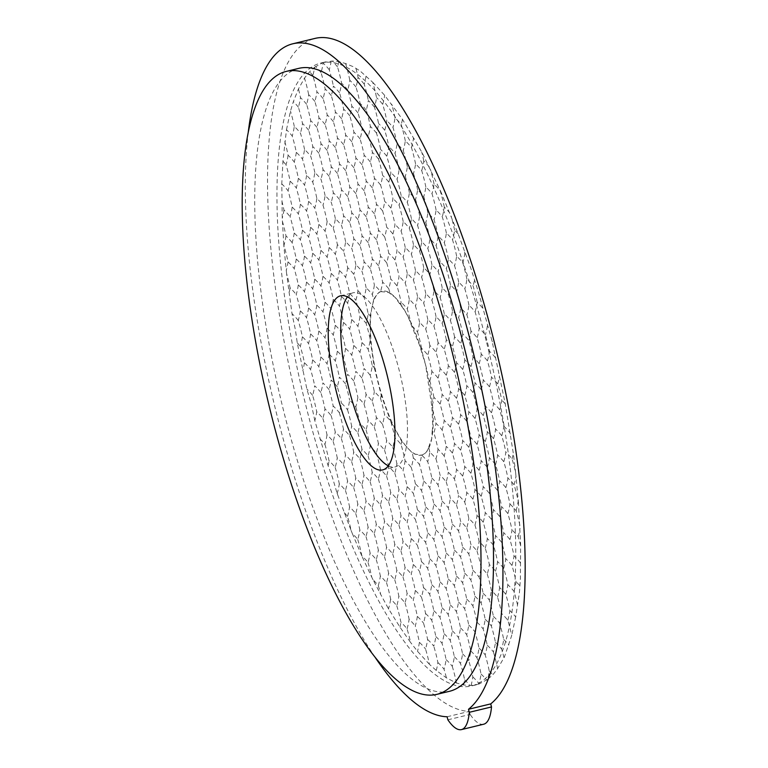 <?xml version="1.0" encoding="UTF-8"?>
<svg xmlns="http://www.w3.org/2000/svg" width="768" height="768" viewBox="0 0 768 768"><rect width="100%" height="100%" fill="white"/><g stroke="black" fill="none" stroke-linecap="round" stroke-linejoin="round"><path stroke-width="0.58" stroke-dasharray="3.84 2.88" d="M518.419 501.84L520.618 544.714L520.406 578.525L519.446 592.397L515.693 616.925A168.451 76.243 -4.5 0 0 509.875 610.637A168.451 160.762 70.7 0 0 508.022 602.419A168.451 160.762 70.7 0 0 505.776 594.298A168.451 76.243 -4.5 0 0 499.613 587.578A168.451 160.762 70.7 0 0 497.75 579.36A168.451 160.762 70.7 0 0 495.504 571.248A168.451 76.243 -4.5 0 0 489.341 564.518A168.451 160.762 70.7 0 0 487.488 556.301A168.451 160.762 70.7 0 0 485.242 548.189A168.451 76.243 -4.5 0 0 479.078 541.459A168.451 160.762 70.7 0 0 477.216 533.251A168.451 160.762 70.7 0 0 474.97 525.13A168.451 76.243 -4.5 0 0 468.806 518.4A168.451 160.762 70.7 0 0 466.954 510.192A168.451 160.762 70.7 0 0 464.707 502.07A168.451 76.243 -4.5 0 0 458.544 495.341A168.451 160.762 70.7 0 0 456.691 487.133A168.451 160.762 70.7 0 0 454.435 479.011A168.451 76.243 -4.5 0 0 448.272 472.291A168.451 160.762 70.7 0 0 446.419 464.074A168.451 160.762 70.7 0 0 444.173 455.952A168.451 84.509 156 0 0 446.237 446.352A168.451 160.762 70.7 0 0 444.384 438.134A168.451 160.762 70.7 0 0 442.138 430.013A168.451 76.243 -4.5 0 0 435.965 423.293A168.451 160.762 70.7 0 0 434.112 415.075A168.451 160.762 70.7 0 0 431.923 407.146L432.806 426.47L432.202 430.819A168.451 76.243 -4.5 0 1 433.91 432.893A168.451 84.509 156 0 0 435.965 423.293M444.173 455.952A168.451 76.243 -4.5 0 0 438.01 449.232A168.451 160.762 70.7 0 0 436.157 441.014A168.451 160.762 70.7 0 0 433.91 432.893M454.435 479.011A168.451 84.509 156 0 0 456.499 469.411A168.451 160.762 70.7 0 0 454.646 461.194A168.451 160.762 70.7 0 0 452.4 453.072A168.451 76.243 -4.5 0 0 446.237 446.352M464.707 502.07A168.451 84.509 156 0 0 466.771 492.461A168.451 160.762 70.7 0 0 464.909 484.253A168.451 160.762 70.7 0 0 462.662 476.131A168.451 76.243 -4.5 0 0 456.499 469.411M474.97 525.13A168.451 84.509 156 0 0 477.034 515.52A168.451 160.762 70.7 0 0 475.181 507.312A168.451 160.762 70.7 0 0 472.934 499.19A168.451 76.243 -4.5 0 0 466.771 492.461M485.242 548.189A168.451 84.509 156 0 0 487.306 538.579A168.451 160.762 70.7 0 0 485.443 530.371A168.451 160.762 70.7 0 0 483.197 522.25A168.451 76.243 -4.5 0 0 477.034 515.52M495.504 571.248A168.451 84.509 156 0 0 497.568 561.638A168.451 160.762 70.7 0 0 495.715 553.421A168.451 160.762 70.7 0 0 493.469 545.309A168.451 76.243 -4.5 0 0 487.306 538.579M505.776 594.298A168.451 84.509 156 0 0 507.84 584.698A168.451 160.762 70.7 0 0 505.978 576.48A168.451 160.762 70.7 0 0 503.731 568.368A168.451 76.243 -4.5 0 0 497.568 561.638M517.526 605.002A168.451 160.762 70.7 0 0 514.003 591.418A168.451 76.243 -4.5 0 0 507.84 584.698M442.138 430.013A168.451 84.509 156 0 0 444.192 420.413A168.451 160.762 70.7 0 0 442.339 412.195A168.451 160.762 70.7 0 0 440.093 404.083A168.451 76.243 -4.5 0 0 433.93 397.354A168.451 84.509 156 0 1 431.904 406.848L425.578 364.819L419.731 345.638L411.312 325.104C408.576 317.04 405.014 310.378 400.627 305.117L395.213 297.456L388.454 292.378L380.467 291.59A168.451 76.243 -4.5 0 0 374.371 284.947A168.451 84.509 -24 0 1 372.307 294.547A168.451 76.243 -4.5 0 0 366.144 287.827A168.451 84.509 -24 0 1 364.08 297.427A168.451 160.762 -109.3 0 1 366.326 305.549A168.451 160.762 -109.3 0 1 368.179 313.757A168.451 84.509 -24 0 1 366.115 323.366A168.451 160.762 -109.3 0 1 370.186 339.504L370.205 339.811A168.451 84.509 -24 0 1 368.16 349.306A168.451 160.762 -109.3 0 1 372.259 365.635A168.451 84.509 -24 0 1 370.205 375.245A168.451 160.762 -109.3 0 1 372.451 383.366A168.451 160.762 -109.3 0 1 374.304 391.574A168.451 76.243 175.5 0 1 380.467 398.304A168.451 160.762 -109.3 0 1 384.566 414.634A168.451 76.243 175.5 0 1 390.672 421.277L390.787 421.546A168.451 160.762 -109.3 0 1 394.838 437.693A168.451 76.243 175.5 0 1 401.002 444.413A168.451 160.762 -109.3 0 1 403.248 452.534A168.451 160.762 -109.3 0 1 405.101 460.752A168.451 76.243 175.5 0 1 411.264 467.472A168.451 84.509 156 0 0 413.328 457.872A168.451 76.243 175.5 0 1 419.491 464.592A168.451 84.509 156 0 0 421.536 455.098L421.642 455.069A168.451 76.243 175.5 0 1 427.718 461.712A168.451 84.509 156 0 0 429.782 452.112A168.451 76.243 175.5 0 1 435.946 458.832A168.451 84.509 156 0 0 438.01 449.232M433.93 397.354A168.451 160.762 70.7 0 0 432.077 389.136A168.451 160.762 70.7 0 0 429.83 381.024A168.451 76.243 -4.5 0 0 428.122 378.941M452.4 453.072A168.451 84.509 156 0 0 454.464 443.472A168.451 160.762 70.7 0 0 452.602 435.254A168.451 160.762 70.7 0 0 450.355 427.133A168.451 76.243 -4.5 0 0 444.192 420.413M462.662 476.131A168.451 84.509 156 0 0 464.726 466.531A168.451 160.762 70.7 0 0 462.874 458.314A168.451 160.762 70.7 0 0 460.627 450.192A168.451 76.243 -4.5 0 0 454.464 443.472M472.934 499.19A168.451 84.509 156 0 0 474.998 489.581A168.451 160.762 70.7 0 0 473.136 481.373A168.451 160.762 70.7 0 0 470.89 473.251A168.451 76.243 -4.5 0 0 464.726 466.531M483.197 522.25A168.451 84.509 156 0 0 485.261 512.64A168.451 160.762 70.7 0 0 483.408 504.432A168.451 160.762 70.7 0 0 481.162 496.31A168.451 76.243 -4.5 0 0 474.998 489.581M493.469 545.309A168.451 84.509 156 0 0 495.533 535.699A168.451 160.762 70.7 0 0 493.67 527.491A168.451 160.762 70.7 0 0 491.424 519.37A168.451 76.243 -4.5 0 0 485.261 512.64M503.731 568.368A168.451 84.509 156 0 0 505.795 558.758A168.451 160.762 70.7 0 0 503.942 550.541A168.451 160.762 70.7 0 0 501.696 542.429A168.451 76.243 -4.5 0 0 495.533 535.699M514.003 591.418A168.451 84.509 156 0 0 516.058 581.818A168.451 160.762 70.7 0 0 514.205 573.6A168.451 160.762 70.7 0 0 511.958 565.488A168.451 76.243 -4.5 0 0 505.795 558.758M440.093 404.083A168.451 84.509 156 0 0 442.157 394.474A168.451 160.762 70.7 0 0 440.304 386.256A168.451 160.762 70.7 0 0 438.048 378.144A168.451 76.243 -4.5 0 0 431.885 371.414A168.451 160.762 70.7 0 0 430.032 363.206A168.451 160.762 70.7 0 0 427.786 355.085A168.451 76.243 -4.5 0 0 421.622 348.355A168.451 84.509 -24 0 1 421.162 351.235M429.83 381.024A168.451 84.509 156 0 0 431.885 371.414M450.355 427.133A168.451 84.509 156 0 0 452.419 417.533A168.451 160.762 70.7 0 0 450.566 409.315A168.451 160.762 70.7 0 0 448.32 401.203A168.451 76.243 -4.5 0 0 442.157 394.474M460.627 450.192A168.451 84.509 156 0 0 462.691 440.592A168.451 160.762 70.7 0 0 460.829 432.374A168.451 160.762 70.7 0 0 458.582 424.253A168.451 76.243 -4.5 0 0 452.419 417.533M470.89 473.251A168.451 84.509 156 0 0 472.954 463.651A168.451 160.762 70.7 0 0 471.101 455.434A168.451 160.762 70.7 0 0 468.854 447.312A168.451 76.243 -4.5 0 0 462.691 440.592M481.162 496.31A168.451 84.509 156 0 0 483.226 486.701A168.451 160.762 70.7 0 0 481.363 478.493A168.451 160.762 70.7 0 0 479.117 470.371A168.451 76.243 -4.5 0 0 472.954 463.651M491.424 519.37A168.451 84.509 156 0 0 493.488 509.76A168.451 160.762 70.7 0 0 491.635 501.552A168.451 160.762 70.7 0 0 489.389 493.43A168.451 76.243 -4.5 0 0 483.226 486.701M501.696 542.429A168.451 84.509 156 0 0 503.76 532.819A168.451 160.762 70.7 0 0 501.898 524.611A168.451 160.762 70.7 0 0 499.651 516.49A168.451 76.243 -4.5 0 0 493.488 509.76M511.958 565.488A168.451 84.509 156 0 0 514.022 555.878A168.451 160.762 70.7 0 0 512.17 547.661A168.451 160.762 70.7 0 0 509.923 539.549A168.451 76.243 -4.5 0 0 503.76 532.819M520.349 563.136A168.451 160.762 70.7 0 0 520.186 562.608A168.451 76.243 -4.5 0 0 514.022 555.878M519.533 585.341A168.451 76.243 -4.5 0 0 516.058 581.818M448.32 401.203A168.451 84.509 156 0 0 450.384 391.594A168.451 160.762 70.7 0 0 448.522 383.376A168.451 160.762 70.7 0 0 446.275 375.264A168.451 76.243 -4.5 0 0 440.112 368.534A168.451 160.762 70.7 0 0 438.259 360.326A168.451 160.762 70.7 0 0 436.013 352.205A168.451 76.243 -4.5 0 0 429.85 345.475A168.451 84.509 -24 0 1 427.786 355.085M438.048 378.144A168.451 84.509 156 0 0 440.112 368.534M458.582 424.253A168.451 84.509 156 0 0 460.646 414.653A168.451 160.762 70.7 0 0 458.794 406.435A168.451 160.762 70.7 0 0 456.547 398.323A168.451 76.243 -4.5 0 0 450.384 391.594M468.854 447.312A168.451 84.509 156 0 0 470.918 437.712A168.451 160.762 70.7 0 0 469.056 429.494A168.451 160.762 70.7 0 0 466.81 421.373A168.451 76.243 -4.5 0 0 460.646 414.653M479.117 470.371A168.451 84.509 156 0 0 481.181 460.771A168.451 160.762 70.7 0 0 479.328 452.554A168.451 160.762 70.7 0 0 477.082 444.432A168.451 76.243 -4.5 0 0 470.918 437.712M489.389 493.43A168.451 84.509 156 0 0 491.453 483.821A168.451 160.762 70.7 0 0 489.59 475.613A168.451 160.762 70.7 0 0 487.344 467.491A168.451 76.243 -4.5 0 0 481.181 460.771M499.651 516.49A168.451 84.509 156 0 0 501.715 506.88A168.451 160.762 70.7 0 0 499.862 498.672A168.451 160.762 70.7 0 0 497.616 490.55A168.451 76.243 -4.5 0 0 491.453 483.821M509.923 539.549A168.451 84.509 156 0 0 511.978 529.939A168.451 160.762 70.7 0 0 510.125 521.731A168.451 160.762 70.7 0 0 507.878 513.61A168.451 76.243 -4.5 0 0 501.715 506.88M520.579 545.539A168.451 160.762 70.7 0 0 518.15 536.669A168.451 76.243 -4.5 0 0 511.978 529.939M520.186 562.608A168.451 84.509 156 0 0 520.406 561.85M456.547 398.323A168.451 84.509 156 0 0 458.611 388.714A168.451 160.762 70.7 0 0 456.749 380.496A168.451 160.762 70.7 0 0 454.502 372.384A168.451 76.243 -4.5 0 0 448.339 365.654A168.451 160.762 70.7 0 0 446.486 357.446A168.451 160.762 70.7 0 0 444.24 349.325A168.451 76.243 -4.5 0 0 438.077 342.595A168.451 84.509 -24 0 1 436.013 352.205M446.275 375.264A168.451 84.509 156 0 0 448.339 365.654M466.81 421.373A168.451 84.509 156 0 0 468.874 411.773A168.451 160.762 70.7 0 0 467.021 403.555A168.451 160.762 70.7 0 0 464.774 395.443A168.451 76.243 -4.5 0 0 458.611 388.714M477.082 444.432A168.451 84.509 156 0 0 479.146 434.832A168.451 160.762 70.7 0 0 477.283 426.614A168.451 160.762 70.7 0 0 475.037 418.493A168.451 76.243 -4.5 0 0 468.874 411.773M487.344 467.491A168.451 84.509 156 0 0 489.408 457.891A168.451 160.762 70.7 0 0 487.555 449.674A168.451 160.762 70.7 0 0 485.309 441.552A168.451 76.243 -4.5 0 0 479.146 434.832M497.616 490.55A168.451 84.509 156 0 0 499.67 480.941A168.451 160.762 70.7 0 0 497.818 472.733A168.451 160.762 70.7 0 0 495.571 464.611A168.451 76.243 -4.5 0 0 489.408 457.891M507.878 513.61A168.451 84.509 156 0 0 509.942 504A168.451 160.762 70.7 0 0 508.09 495.792A168.451 160.762 70.7 0 0 505.843 487.67A168.451 76.243 -4.5 0 0 499.67 480.941M519.878 525.446A168.451 160.762 70.7 0 0 516.106 510.73A168.451 76.243 -4.5 0 0 509.942 504M518.15 536.669A168.451 84.509 156 0 0 520.022 528.336M464.774 395.443A168.451 84.509 156 0 0 466.838 385.834A168.451 160.762 70.7 0 0 464.976 377.616A168.451 160.762 70.7 0 0 462.73 369.504A168.451 76.243 -4.5 0 0 456.566 362.774A168.451 160.762 70.7 0 0 454.714 354.566A168.451 160.762 70.7 0 0 452.467 346.445A168.451 76.243 -4.5 0 0 446.304 339.715A168.451 84.509 -24 0 1 444.24 349.325M454.502 372.384A168.451 84.509 156 0 0 456.566 362.774M475.037 418.493A168.451 84.509 156 0 0 477.101 408.893A168.451 160.762 70.7 0 0 475.248 400.675A168.451 160.762 70.7 0 0 473.002 392.563A168.451 76.243 -4.5 0 0 466.838 385.834M485.309 441.552A168.451 84.509 156 0 0 487.373 431.952A168.451 160.762 70.7 0 0 485.51 423.734A168.451 160.762 70.7 0 0 483.264 415.613A168.451 76.243 -4.5 0 0 477.101 408.893M495.571 464.611A168.451 84.509 156 0 0 497.635 455.011A168.451 160.762 70.7 0 0 495.782 446.794A168.451 160.762 70.7 0 0 493.536 438.672A168.451 76.243 -4.5 0 0 487.373 431.952M505.843 487.67A168.451 84.509 156 0 0 507.898 478.061A168.451 160.762 70.7 0 0 506.045 469.853A168.451 160.762 70.7 0 0 503.798 461.731A168.451 76.243 -4.5 0 0 497.635 455.011M516.106 510.73A168.451 84.509 156 0 0 518.17 501.12A168.451 160.762 70.7 0 0 514.07 484.79A168.451 76.243 -4.5 0 0 507.898 478.061M473.002 392.563A168.451 84.509 156 0 0 475.066 382.954A168.451 160.762 70.7 0 0 473.203 374.736A168.451 160.762 70.7 0 0 470.957 366.624A168.451 76.243 -4.5 0 0 464.794 359.894A168.451 160.762 70.7 0 0 462.941 351.686A168.451 160.762 70.7 0 0 460.694 343.565A168.451 76.243 -4.5 0 0 454.531 336.835A168.451 84.509 -24 0 1 452.467 346.445M462.73 369.504A168.451 84.509 156 0 0 464.794 359.894M483.264 415.613A168.451 84.509 156 0 0 485.328 406.013A168.451 160.762 70.7 0 0 483.475 397.795A168.451 160.762 70.7 0 0 481.229 389.683A168.451 76.243 -4.5 0 0 475.066 382.954M493.536 438.672A168.451 84.509 156 0 0 495.59 429.072A168.451 160.762 70.7 0 0 493.738 420.854A168.451 160.762 70.7 0 0 491.491 412.733A168.451 76.243 -4.5 0 0 485.328 406.013M503.798 461.731A168.451 84.509 156 0 0 505.862 452.131A168.451 160.762 70.7 0 0 504.01 443.914A168.451 160.762 70.7 0 0 501.763 435.792A168.451 76.243 -4.5 0 0 495.59 429.072M440.573 191.107L458.15 233.837L471.082 268.934L478.685 292.925L492.173 341.51L505.248 403.776L513.35 453.562L515.664 472.954A168.451 160.762 70.7 0 0 512.026 458.851A168.451 76.243 -4.5 0 0 505.862 452.131M515.664 472.954L518.323 501.274M514.07 484.79A168.451 84.509 156 0 0 516 476.112M481.229 389.683A168.451 84.509 156 0 0 483.283 380.074A168.451 160.762 70.7 0 0 481.43 371.856A168.451 160.762 70.7 0 0 479.184 363.744A168.451 76.243 -4.5 0 0 473.021 357.014A168.451 160.762 70.7 0 0 471.168 348.806A168.451 160.762 70.7 0 0 468.922 340.685A168.451 76.243 -4.5 0 0 462.758 333.955A168.451 84.509 -24 0 1 460.694 343.565M470.957 366.624A168.451 84.509 156 0 0 473.021 357.014M491.491 412.733A168.451 84.509 156 0 0 493.555 403.133A168.451 160.762 70.7 0 0 491.702 394.915A168.451 160.762 70.7 0 0 489.456 386.803A168.451 76.243 -4.5 0 0 483.283 380.074M501.763 435.792A168.451 84.509 156 0 0 503.818 426.192A168.451 160.762 70.7 0 0 501.965 417.974A168.451 160.762 70.7 0 0 499.718 409.862A168.451 76.243 -4.5 0 0 493.555 403.133M510.355 434.16A168.451 160.762 70.7 0 0 509.99 432.912A168.451 76.243 -4.5 0 0 503.818 426.192M512.026 458.851A168.451 84.509 156 0 0 513.35 453.562M489.456 386.803A168.451 84.509 156 0 0 491.51 377.194A168.451 160.762 70.7 0 0 489.658 368.976A168.451 160.762 70.7 0 0 487.411 360.864A168.451 76.243 -4.5 0 0 481.248 354.134A168.451 160.762 70.7 0 0 479.395 345.926A168.451 160.762 70.7 0 0 477.149 337.805A168.451 76.243 -4.5 0 0 470.986 331.075A168.451 84.509 -24 0 1 468.922 340.685M479.184 363.744A168.451 84.509 156 0 0 481.248 354.134M499.718 409.862A168.451 84.509 156 0 0 501.782 400.253A168.451 160.762 70.7 0 0 497.683 383.923A168.451 76.243 -4.5 0 0 491.51 377.194M505.248 403.776A168.451 76.243 -4.5 0 0 501.782 400.253M495.293 357.542A168.451 76.243 -4.5 0 0 489.475 351.254A168.451 160.762 70.7 0 0 485.376 334.925A168.451 76.243 -4.5 0 0 479.203 328.195A168.451 84.509 -24 0 1 477.149 337.805M497.683 383.923A168.451 84.509 156 0 0 499.507 375.888M487.411 360.864A168.451 84.509 156 0 0 489.475 351.254M478.963 684.048L470.016 685.584L463.661 684.989L456.326 682.982L446.41 677.837L436.272 670.464L429.437 664.33A168.451 160.762 70.7 0 0 427.795 657.158A168.451 160.762 70.7 0 0 425.549 649.037A168.451 84.509 156 0 0 427.613 639.437A168.451 160.762 70.7 0 0 425.75 631.219A168.451 160.762 70.7 0 0 423.504 623.098A168.451 84.509 156 0 0 425.568 613.498A168.451 160.762 70.7 0 0 423.715 605.28A168.451 160.762 70.7 0 0 421.469 597.168A168.451 84.509 156 0 0 423.533 587.558A168.451 160.762 70.7 0 0 421.67 579.341A168.451 160.762 70.7 0 0 419.424 571.229A168.451 84.509 156 0 0 421.488 561.619A168.451 160.762 70.7 0 0 419.635 553.402A168.451 160.762 70.7 0 0 417.389 545.29A168.451 84.509 156 0 0 419.453 535.68A168.451 160.762 70.7 0 0 417.59 527.472A168.451 160.762 70.7 0 0 415.344 519.35A168.451 84.509 156 0 0 417.408 509.741A168.451 160.762 70.7 0 0 415.555 501.533A168.451 160.762 70.7 0 0 413.309 493.411A168.451 84.509 156 0 0 415.373 483.802A168.451 76.243 175.5 0 1 421.536 490.531A168.451 84.509 156 0 0 423.6 480.922A168.451 160.762 70.7 0 0 421.738 472.714A168.451 160.762 70.7 0 0 419.491 464.592M415.373 483.802A168.451 160.762 70.7 0 0 413.51 475.594A168.451 160.762 70.7 0 0 411.264 467.472M417.408 509.741A168.451 76.243 175.5 0 1 423.571 516.47A168.451 84.509 156 0 0 425.635 506.861A168.451 160.762 70.7 0 0 423.782 498.653A168.451 160.762 70.7 0 0 421.536 490.531M419.453 535.68A168.451 76.243 175.5 0 1 425.616 542.41A168.451 84.509 156 0 0 427.68 532.8A168.451 160.762 70.7 0 0 425.818 524.592A168.451 160.762 70.7 0 0 423.571 516.47M421.488 561.619A168.451 76.243 175.5 0 1 427.651 568.349A168.451 84.509 156 0 0 429.715 558.739A168.451 160.762 70.7 0 0 427.862 550.531A168.451 160.762 70.7 0 0 425.616 542.41M423.533 587.558A168.451 76.243 175.5 0 1 429.696 594.288A168.451 84.509 156 0 0 431.76 584.678A168.451 160.762 70.7 0 0 429.898 576.461A168.451 160.762 70.7 0 0 427.651 568.349M425.568 613.498A168.451 76.243 175.5 0 1 431.731 620.218A168.451 84.509 156 0 0 433.795 610.618A168.451 160.762 70.7 0 0 431.942 602.4A168.451 160.762 70.7 0 0 429.696 594.288M427.613 639.437A168.451 76.243 175.5 0 1 433.776 646.157A168.451 84.509 156 0 0 435.84 636.557A168.451 160.762 70.7 0 0 433.978 628.339A168.451 160.762 70.7 0 0 431.731 620.218M436.272 670.464A168.451 84.509 156 0 0 437.875 662.486A168.451 160.762 70.7 0 0 436.022 654.278A168.451 160.762 70.7 0 0 433.776 646.157M390.787 421.546L401.789 441.466L412.253 452.88L414.614 454.042L421.642 455.107A84.326 25.075 76.4 0 1 377.453 379.037A84.326 25.075 76.4 0 1 382.003 291.178A84.326 25.075 76.4 0 1 425.597 364.819A84.326 25.075 76.4 0 1 421.642 455.107C425.242 453.869 427.594 451.219 428.707 447.12A168.451 160.762 -109.3 0 1 429.782 452.112M428.707 447.12L431.683 438.71L432.202 430.819M423.6 480.922A168.451 76.243 175.5 0 1 429.763 487.651A168.451 84.509 156 0 0 431.818 478.051A168.451 160.762 70.7 0 0 429.965 469.834A168.451 160.762 70.7 0 0 427.718 461.712M425.635 506.861A168.451 76.243 175.5 0 1 431.798 513.59A168.451 84.509 156 0 0 433.862 503.981A168.451 160.762 70.7 0 0 432.01 495.773A168.451 160.762 70.7 0 0 429.763 487.651M427.68 532.8A168.451 76.243 175.5 0 1 433.843 539.53A168.451 84.509 156 0 0 435.907 529.92A168.451 160.762 70.7 0 0 434.045 521.712A168.451 160.762 70.7 0 0 431.798 513.59M429.715 558.739A168.451 76.243 175.5 0 1 435.878 565.469A168.451 84.509 156 0 0 437.942 555.859A168.451 160.762 70.7 0 0 436.09 547.651A168.451 160.762 70.7 0 0 433.843 539.53M431.76 584.678A168.451 76.243 175.5 0 1 437.923 591.408A168.451 84.509 156 0 0 439.987 581.798A168.451 160.762 70.7 0 0 438.125 573.581A168.451 160.762 70.7 0 0 435.878 565.469M433.795 610.618A168.451 76.243 175.5 0 1 439.958 617.338A168.451 84.509 156 0 0 442.022 607.738A168.451 160.762 70.7 0 0 440.17 599.52A168.451 160.762 70.7 0 0 437.923 591.408M435.84 636.557A168.451 76.243 175.5 0 1 442.003 643.277A168.451 84.509 156 0 0 444.067 633.677A168.451 160.762 70.7 0 0 442.205 625.459A168.451 160.762 70.7 0 0 439.958 617.338M437.875 662.486A168.451 76.243 175.5 0 1 444.038 669.216A168.451 84.509 156 0 0 446.102 659.606A168.451 160.762 70.7 0 0 444.25 651.398A168.451 160.762 70.7 0 0 442.003 643.277M446.285 677.338A168.451 160.762 70.7 0 0 444.038 669.216M435.946 458.832A168.451 160.762 -109.3 0 1 438.192 466.954A168.451 160.762 -109.3 0 1 440.045 475.171A168.451 76.243 175.5 0 1 446.218 481.891A168.451 84.509 156 0 0 448.272 472.291M431.818 478.051A168.451 76.243 175.5 0 1 437.99 484.771A168.451 84.509 156 0 0 440.045 475.171M433.862 503.981A168.451 76.243 175.5 0 1 440.026 510.71A168.451 84.509 156 0 0 442.09 501.101A168.451 160.762 70.7 0 0 440.237 492.893A168.451 160.762 70.7 0 0 437.99 484.771M435.907 529.92A168.451 76.243 175.5 0 1 442.07 536.65A168.451 84.509 156 0 0 444.125 527.04A168.451 160.762 70.7 0 0 442.272 518.832A168.451 160.762 70.7 0 0 440.026 510.71M437.942 555.859A168.451 76.243 175.5 0 1 444.106 562.589A168.451 84.509 156 0 0 446.17 552.979A168.451 160.762 70.7 0 0 444.317 544.771A168.451 160.762 70.7 0 0 442.07 536.65M439.987 581.798A168.451 76.243 175.5 0 1 446.15 588.528A168.451 84.509 156 0 0 448.205 578.918A168.451 160.762 70.7 0 0 446.352 570.701A168.451 160.762 70.7 0 0 444.106 562.589M442.022 607.738A168.451 76.243 175.5 0 1 448.186 614.458A168.451 84.509 156 0 0 450.25 604.858A168.451 160.762 70.7 0 0 448.397 596.64A168.451 160.762 70.7 0 0 446.15 588.528M444.067 633.677A168.451 76.243 175.5 0 1 450.23 640.397A168.451 84.509 156 0 0 452.294 630.797A168.451 160.762 70.7 0 0 450.432 622.579A168.451 160.762 70.7 0 0 448.186 614.458M446.102 659.606A168.451 76.243 175.5 0 1 452.266 666.336A168.451 84.509 156 0 0 454.33 656.726A168.451 160.762 70.7 0 0 452.477 648.518A168.451 160.762 70.7 0 0 450.23 640.397M456.326 682.982A168.451 84.509 156 0 0 456.374 682.666A168.451 160.762 70.7 0 0 454.512 674.458A168.451 160.762 70.7 0 0 452.266 666.336M446.218 481.891A168.451 160.762 -109.3 0 1 448.464 490.013A168.451 160.762 -109.3 0 1 450.317 498.221A168.451 76.243 175.5 0 1 456.48 504.95A168.451 84.509 156 0 0 458.544 495.341M442.09 501.101A168.451 76.243 175.5 0 1 448.253 507.83A168.451 84.509 156 0 0 450.317 498.221M444.125 527.04A168.451 76.243 175.5 0 1 450.298 533.77A168.451 84.509 156 0 0 452.352 524.16A168.451 160.762 70.7 0 0 450.499 515.952A168.451 160.762 70.7 0 0 448.253 507.83M446.17 552.979A168.451 76.243 175.5 0 1 452.333 559.709A168.451 84.509 156 0 0 454.397 550.099A168.451 160.762 70.7 0 0 452.544 541.891A168.451 160.762 70.7 0 0 450.298 533.77M448.205 578.918A168.451 76.243 175.5 0 1 454.378 585.648A168.451 84.509 156 0 0 456.432 576.038A168.451 160.762 70.7 0 0 454.579 567.821A168.451 160.762 70.7 0 0 452.333 559.709M450.25 604.858A168.451 76.243 175.5 0 1 456.413 611.578A168.451 84.509 156 0 0 458.477 601.978A168.451 160.762 70.7 0 0 456.624 593.76A168.451 160.762 70.7 0 0 454.378 585.648M452.294 630.797A168.451 76.243 175.5 0 1 458.458 637.517A168.451 84.509 156 0 0 460.512 627.917A168.451 160.762 70.7 0 0 458.659 619.699A168.451 160.762 70.7 0 0 456.413 611.578M454.33 656.726A168.451 76.243 175.5 0 1 460.493 663.456A168.451 84.509 156 0 0 462.557 653.846A168.451 160.762 70.7 0 0 460.704 645.638A168.451 160.762 70.7 0 0 458.458 637.517M463.661 684.989A168.451 84.509 156 0 0 464.592 679.786A168.451 160.762 70.7 0 0 462.739 671.578A168.451 160.762 70.7 0 0 460.493 663.456M456.374 682.666A168.451 76.243 175.5 0 1 456.902 683.174M456.48 504.95A168.451 160.762 -109.3 0 1 458.726 513.072A168.451 160.762 -109.3 0 1 460.579 521.28A168.451 76.243 175.5 0 1 466.742 528.01A168.451 84.509 156 0 0 468.806 518.4M452.352 524.16A168.451 76.243 175.5 0 1 458.525 530.89A168.451 84.509 156 0 0 460.579 521.28M454.397 550.099A168.451 76.243 175.5 0 1 460.56 556.829A168.451 84.509 156 0 0 462.624 547.219A168.451 160.762 70.7 0 0 460.771 539.011A168.451 160.762 70.7 0 0 458.525 530.89M456.432 576.038A168.451 76.243 175.5 0 1 462.605 582.768A168.451 84.509 156 0 0 464.659 573.158A168.451 160.762 70.7 0 0 462.806 564.941A168.451 160.762 70.7 0 0 460.56 556.829M458.477 601.978A168.451 76.243 175.5 0 1 464.64 608.698A168.451 84.509 156 0 0 466.704 599.098A168.451 160.762 70.7 0 0 464.851 590.88A168.451 160.762 70.7 0 0 462.605 582.768M460.512 627.917A168.451 76.243 175.5 0 1 466.685 634.637A168.451 84.509 156 0 0 468.739 625.037A168.451 160.762 70.7 0 0 466.886 616.819A168.451 160.762 70.7 0 0 464.64 608.698M462.557 653.846A168.451 76.243 175.5 0 1 468.72 660.576A168.451 84.509 156 0 0 470.784 650.966A168.451 160.762 70.7 0 0 468.931 642.758A168.451 160.762 70.7 0 0 466.685 634.637M471.034 685.555A168.451 84.509 156 0 0 472.819 676.906A168.451 160.762 70.7 0 0 470.966 668.698A168.451 160.762 70.7 0 0 468.72 660.576M464.592 679.786A168.451 76.243 175.5 0 1 470.016 685.584M466.742 528.01A168.451 160.762 -109.3 0 1 468.989 536.131A168.451 160.762 -109.3 0 1 470.851 544.339A168.451 76.243 175.5 0 1 477.014 551.069A168.451 84.509 156 0 0 479.078 541.459M462.624 547.219A168.451 76.243 175.5 0 1 468.787 553.949A168.451 84.509 156 0 0 470.851 544.339M464.659 573.158A168.451 76.243 175.5 0 1 470.822 579.888A168.451 84.509 156 0 0 472.886 570.278A168.451 160.762 70.7 0 0 471.034 562.061A168.451 160.762 70.7 0 0 468.787 553.949M466.704 599.098A168.451 76.243 175.5 0 1 472.867 605.818A168.451 84.509 156 0 0 474.931 596.218A168.451 160.762 70.7 0 0 473.078 588A168.451 160.762 70.7 0 0 470.822 579.888M468.739 625.037A168.451 76.243 175.5 0 1 474.912 631.757A168.451 84.509 156 0 0 476.966 622.157A168.451 160.762 70.7 0 0 475.114 613.939A168.451 160.762 70.7 0 0 472.867 605.818M470.784 650.966A168.451 76.243 175.5 0 1 476.947 657.696A168.451 84.509 156 0 0 479.011 648.086A168.451 160.762 70.7 0 0 477.158 639.878A168.451 160.762 70.7 0 0 474.912 631.757M472.819 676.906A168.451 76.243 175.5 0 1 478.992 683.635A168.451 84.509 156 0 0 481.046 674.026A168.451 160.762 70.7 0 0 479.194 665.818A168.451 160.762 70.7 0 0 476.947 657.696M477.014 551.069A168.451 160.762 -109.3 0 1 479.261 559.181A168.451 160.762 -109.3 0 1 481.114 567.398A168.451 76.243 175.5 0 1 487.277 574.128A168.451 84.509 156 0 0 489.341 564.518M472.886 570.278A168.451 76.243 175.5 0 1 479.05 577.008A168.451 84.509 156 0 0 481.114 567.398M474.931 596.218A168.451 76.243 175.5 0 1 481.094 602.938A168.451 84.509 156 0 0 483.158 593.338A168.451 160.762 70.7 0 0 481.296 585.12A168.451 160.762 70.7 0 0 479.05 577.008M476.966 622.157A168.451 76.243 175.5 0 1 483.13 628.877A168.451 84.509 156 0 0 485.194 619.277A168.451 160.762 70.7 0 0 483.341 611.059A168.451 160.762 70.7 0 0 481.094 602.938M479.011 648.086A168.451 76.243 175.5 0 1 485.174 654.816A168.451 84.509 156 0 0 487.238 645.216A168.451 160.762 70.7 0 0 485.376 636.998A168.451 160.762 70.7 0 0 483.13 628.877M487.277 574.128A168.451 160.762 -109.3 0 1 489.523 582.24A168.451 160.762 -109.3 0 1 491.386 590.458A168.451 76.243 175.5 0 1 497.549 597.178A168.451 160.762 -109.3 0 1 499.795 605.299A168.451 160.762 -109.3 0 1 501.648 613.517A168.451 76.243 175.5 0 1 507.811 620.237A168.451 160.762 -109.3 0 1 511.699 635.53L504.422 656.995L497.395 668.995L492.835 674.774L487.584 679.43A168.451 84.509 156 0 0 489.274 671.146A168.451 160.762 70.7 0 0 487.421 662.938A168.451 160.762 70.7 0 0 485.174 654.816M487.584 679.43L479.098 684M481.046 674.026A168.451 76.243 175.5 0 1 486.682 680.083M497.549 597.178A168.451 84.509 156 0 0 499.613 587.578M483.158 593.338A168.451 76.243 175.5 0 1 489.322 600.058A168.451 84.509 156 0 0 491.386 590.458M485.194 619.277A168.451 76.243 175.5 0 1 491.357 625.997A168.451 84.509 156 0 0 493.421 616.397A168.451 160.762 70.7 0 0 491.568 608.179A168.451 160.762 70.7 0 0 489.322 600.058M487.238 645.216A168.451 76.243 175.5 0 1 493.402 651.936A168.451 84.509 156 0 0 495.466 642.336A168.451 160.762 70.7 0 0 493.603 634.118A168.451 160.762 70.7 0 0 491.357 625.997M497.395 668.995A168.451 84.509 156 0 0 497.501 668.266A168.451 160.762 70.7 0 0 495.648 660.058A168.451 160.762 70.7 0 0 493.402 651.936M489.274 671.146A168.451 76.243 175.5 0 1 492.835 674.774M507.811 620.237A168.451 84.509 156 0 0 509.875 610.637M493.421 616.397A168.451 76.243 175.5 0 1 499.584 623.117A168.451 84.509 156 0 0 501.648 613.517M495.466 642.336A168.451 76.243 175.5 0 1 501.629 649.056A168.451 84.509 156 0 0 503.693 639.456A168.451 160.762 70.7 0 0 501.83 631.238A168.451 160.762 70.7 0 0 499.584 623.117M504 657.677A168.451 160.762 70.7 0 0 501.629 649.056M515.693 616.925L511.699 635.53M503.693 639.456A168.451 76.243 175.5 0 1 508.934 645.034M344.323 512.736A168.451 76.243 175.5 0 1 347.491 516.451A168.451 160.762 -109.3 0 1 349.738 524.573A168.451 160.762 -109.3 0 1 351.13 530.554L337.046 493.162L332.429 477.379L328.128 465.782L314.832 420.72A168.451 84.509 156 0 0 316.714 411.734A168.451 76.243 175.5 0 1 322.877 418.464A168.451 84.509 156 0 0 324.941 408.854A168.451 76.243 175.5 0 1 331.104 415.584A168.451 84.509 156 0 0 333.168 405.974A168.451 76.243 175.5 0 1 339.331 412.704A168.451 84.509 156 0 0 341.395 403.094A168.451 76.243 175.5 0 1 347.558 409.824A168.451 84.509 156 0 0 349.622 400.214A168.451 76.243 175.5 0 1 355.786 406.944A168.451 84.509 156 0 0 357.85 397.334A168.451 76.243 175.5 0 1 364.013 404.064A168.451 84.509 156 0 0 366.077 394.454A168.451 76.243 175.5 0 1 372.24 401.184A168.451 160.762 -109.3 0 1 374.486 409.296A168.451 160.762 -109.3 0 1 376.339 417.514A168.451 76.243 175.5 0 1 382.502 424.243A168.451 84.509 156 0 0 384.566 414.634M372.24 401.184A168.451 84.509 156 0 0 374.304 391.574M364.013 404.064A168.451 160.762 -109.3 0 1 366.259 412.176A168.451 160.762 -109.3 0 1 368.112 420.394A168.451 76.243 175.5 0 1 374.285 427.123A168.451 84.509 156 0 0 376.339 417.514M355.786 406.944A168.451 160.762 -109.3 0 1 358.032 415.056A168.451 160.762 -109.3 0 1 359.885 423.274A168.451 76.243 175.5 0 1 366.058 430.003A168.451 84.509 156 0 0 368.112 420.394M347.558 409.824A168.451 160.762 -109.3 0 1 349.805 417.936A168.451 160.762 -109.3 0 1 351.667 426.154A168.451 76.243 175.5 0 1 357.83 432.874A168.451 84.509 156 0 0 359.885 423.274M339.331 412.704A168.451 160.762 -109.3 0 1 341.578 420.816A168.451 160.762 -109.3 0 1 343.44 429.034A168.451 76.243 175.5 0 1 349.603 435.754A168.451 84.509 156 0 0 351.667 426.154M331.104 415.584A168.451 160.762 -109.3 0 1 333.35 423.696A168.451 160.762 -109.3 0 1 335.213 431.914A168.451 76.243 175.5 0 1 341.376 438.634A168.451 84.509 156 0 0 343.44 429.034M322.877 418.464A168.451 160.762 -109.3 0 1 325.123 426.576A168.451 160.762 -109.3 0 1 326.986 434.794A168.451 76.243 175.5 0 1 333.149 441.514A168.451 84.509 156 0 0 335.213 431.914M319.891 438.768A168.451 76.243 175.5 0 1 324.922 444.394A168.451 84.509 156 0 0 326.986 434.794M401.789 441.466A168.451 84.509 -24 0 1 401.002 444.413M413.328 457.872A168.451 160.762 70.7 0 0 412.253 452.88M382.502 424.243A168.451 160.762 -109.3 0 1 384.749 432.355A168.451 160.762 -109.3 0 1 386.611 440.573A168.451 76.243 175.5 0 1 392.774 447.293A168.451 84.509 156 0 0 394.838 437.693M374.285 427.123A168.451 160.762 -109.3 0 1 376.531 435.235A168.451 160.762 -109.3 0 1 378.384 443.453A168.451 76.243 175.5 0 1 384.547 450.173A168.451 84.509 156 0 0 386.611 440.573M366.058 430.003A168.451 160.762 -109.3 0 1 368.304 438.115A168.451 160.762 -109.3 0 1 370.157 446.333A168.451 76.243 175.5 0 1 376.32 453.053A168.451 84.509 156 0 0 378.384 443.453M357.83 432.874A168.451 160.762 -109.3 0 1 360.077 440.995A168.451 160.762 -109.3 0 1 361.93 449.213A168.451 76.243 175.5 0 1 368.093 455.933A168.451 84.509 156 0 0 370.157 446.333M349.603 435.754A168.451 160.762 -109.3 0 1 351.85 443.875A168.451 160.762 -109.3 0 1 353.702 452.093A168.451 76.243 175.5 0 1 359.866 458.813A168.451 84.509 156 0 0 361.93 449.213M341.376 438.634A168.451 160.762 -109.3 0 1 343.622 446.755A168.451 160.762 -109.3 0 1 345.475 454.973A168.451 76.243 175.5 0 1 351.638 461.693A168.451 84.509 156 0 0 353.702 452.093M333.149 441.514A168.451 160.762 -109.3 0 1 335.395 449.635A168.451 160.762 -109.3 0 1 337.248 457.853A168.451 76.243 175.5 0 1 343.411 464.573A168.451 84.509 156 0 0 345.475 454.973M324.922 444.394A168.451 160.762 -109.3 0 1 327.168 452.515A168.451 160.762 -109.3 0 1 329.021 460.733A168.451 76.243 175.5 0 1 335.184 467.453A168.451 84.509 156 0 0 337.248 457.853M405.101 460.752A168.451 84.509 -24 0 1 403.037 470.352A168.451 160.762 -109.3 0 1 405.283 478.474A168.451 160.762 -109.3 0 1 407.146 486.682A168.451 76.243 175.5 0 1 413.309 493.411M392.774 447.293A168.451 160.762 -109.3 0 1 395.021 455.414A168.451 160.762 -109.3 0 1 396.874 463.632A168.451 76.243 175.5 0 1 403.037 470.352M384.547 450.173A168.451 160.762 -109.3 0 1 386.794 458.294A168.451 160.762 -109.3 0 1 388.646 466.512A168.451 76.243 175.5 0 1 394.81 473.232A168.451 84.509 156 0 0 396.874 463.632M376.32 453.053A168.451 160.762 -109.3 0 1 378.566 461.174A168.451 160.762 -109.3 0 1 380.419 469.392A168.451 76.243 175.5 0 1 386.582 476.112A168.451 84.509 156 0 0 388.646 466.512M368.093 455.933A168.451 160.762 -109.3 0 1 370.339 464.054A168.451 160.762 -109.3 0 1 372.192 472.272A168.451 76.243 175.5 0 1 378.365 478.992A168.451 84.509 156 0 0 380.419 469.392M359.866 458.813A168.451 160.762 -109.3 0 1 362.112 466.934A168.451 160.762 -109.3 0 1 363.965 475.152A168.451 76.243 175.5 0 1 370.138 481.872A168.451 84.509 156 0 0 372.192 472.272M351.638 461.693A168.451 160.762 -109.3 0 1 353.885 469.814A168.451 160.762 -109.3 0 1 355.747 478.032A168.451 76.243 175.5 0 1 361.91 484.752A168.451 84.509 156 0 0 363.965 475.152M343.411 464.573A168.451 160.762 -109.3 0 1 345.658 472.694A168.451 160.762 -109.3 0 1 347.52 480.912A168.451 76.243 175.5 0 1 353.683 487.632A168.451 84.509 156 0 0 355.747 478.032M335.184 467.453A168.451 160.762 -109.3 0 1 337.43 475.574A168.451 160.762 -109.3 0 1 339.293 483.792A168.451 76.243 175.5 0 1 345.456 490.512A168.451 84.509 156 0 0 347.52 480.912M328.128 465.782A168.451 84.509 156 0 0 329.021 460.733M337.046 493.162A168.451 76.243 175.5 0 1 337.229 493.392A168.451 84.509 156 0 0 339.293 483.792M407.146 486.682A168.451 84.509 -24 0 1 405.082 496.291A168.451 160.762 -109.3 0 1 407.328 504.413A168.451 160.762 -109.3 0 1 409.181 512.621A168.451 76.243 175.5 0 1 415.344 519.35M394.81 473.232A168.451 160.762 -109.3 0 1 397.056 481.354A168.451 160.762 -109.3 0 1 398.918 489.562A168.451 76.243 175.5 0 1 405.082 496.291M386.582 476.112A168.451 160.762 -109.3 0 1 388.838 484.234A168.451 160.762 -109.3 0 1 390.691 492.442A168.451 76.243 175.5 0 1 396.854 499.171A168.451 84.509 156 0 0 398.918 489.562M378.365 478.992A168.451 160.762 -109.3 0 1 380.611 487.114A168.451 160.762 -109.3 0 1 382.464 495.322A168.451 76.243 175.5 0 1 388.627 502.051A168.451 84.509 156 0 0 390.691 492.442M370.138 481.872A168.451 160.762 -109.3 0 1 372.384 489.994A168.451 160.762 -109.3 0 1 374.237 498.202A168.451 76.243 175.5 0 1 380.4 504.931A168.451 84.509 156 0 0 382.464 495.322M361.91 484.752A168.451 160.762 -109.3 0 1 364.157 492.874A168.451 160.762 -109.3 0 1 366.01 501.082A168.451 76.243 175.5 0 1 372.173 507.811A168.451 84.509 156 0 0 374.237 498.202M353.683 487.632A168.451 160.762 -109.3 0 1 355.93 495.754A168.451 160.762 -109.3 0 1 357.782 503.962A168.451 76.243 175.5 0 1 363.946 510.691A168.451 84.509 156 0 0 366.01 501.082M345.456 490.512A168.451 160.762 -109.3 0 1 347.702 498.634A168.451 160.762 -109.3 0 1 349.555 506.842A168.451 76.243 175.5 0 1 355.718 513.571A168.451 84.509 156 0 0 357.782 503.962M337.229 493.392A168.451 160.762 -109.3 0 1 337.603 494.64M347.491 516.451A168.451 84.509 156 0 0 349.555 506.842M409.181 512.621A168.451 84.509 -24 0 1 407.117 522.23A168.451 160.762 -109.3 0 1 409.363 530.352A168.451 160.762 -109.3 0 1 411.226 538.56A168.451 76.243 175.5 0 1 417.389 545.29M396.854 499.171A168.451 160.762 -109.3 0 1 399.101 507.293A168.451 160.762 -109.3 0 1 400.954 515.501A168.451 76.243 175.5 0 1 407.117 522.23M388.627 502.051A168.451 160.762 -109.3 0 1 390.874 510.173A168.451 160.762 -109.3 0 1 392.726 518.381A168.451 76.243 175.5 0 1 398.89 525.11A168.451 84.509 156 0 0 400.954 515.501M380.4 504.931A168.451 160.762 -109.3 0 1 382.646 513.053A168.451 160.762 -109.3 0 1 384.499 521.261A168.451 76.243 175.5 0 1 390.672 527.99A168.451 84.509 156 0 0 392.726 518.381M372.173 507.811A168.451 160.762 -109.3 0 1 374.419 515.933A168.451 160.762 -109.3 0 1 376.272 524.141A168.451 76.243 175.5 0 1 382.445 530.87A168.451 84.509 156 0 0 384.499 521.261M363.946 510.691A168.451 160.762 -109.3 0 1 366.192 518.813A168.451 160.762 -109.3 0 1 368.054 527.021A168.451 76.243 175.5 0 1 374.218 533.75A168.451 84.509 156 0 0 376.272 524.141M355.718 513.571A168.451 160.762 -109.3 0 1 357.965 521.693A168.451 160.762 -109.3 0 1 359.827 529.901A168.451 76.243 175.5 0 1 365.99 536.63A168.451 84.509 156 0 0 368.054 527.021M361.651 555.523L352.272 533.424A168.451 76.243 175.5 0 1 357.763 539.51A168.451 84.509 156 0 0 359.827 529.901M352.272 533.424L351.13 530.554M411.226 538.56A168.451 84.509 -24 0 1 409.162 548.17A168.451 160.762 -109.3 0 1 411.408 556.282A168.451 160.762 -109.3 0 1 413.261 564.499A168.451 76.243 175.5 0 1 419.424 571.229M398.89 525.11A168.451 160.762 -109.3 0 1 401.136 533.232A168.451 160.762 -109.3 0 1 402.998 541.44A168.451 76.243 175.5 0 1 409.162 548.17M390.672 527.99A168.451 160.762 -109.3 0 1 392.918 536.112A168.451 160.762 -109.3 0 1 394.771 544.32A168.451 76.243 175.5 0 1 400.934 551.05A168.451 84.509 156 0 0 402.998 541.44M382.445 530.87A168.451 160.762 -109.3 0 1 384.691 538.992A168.451 160.762 -109.3 0 1 386.544 547.2A168.451 76.243 175.5 0 1 392.707 553.93A168.451 84.509 156 0 0 394.771 544.32M374.218 533.75A168.451 160.762 -109.3 0 1 376.464 541.872A168.451 160.762 -109.3 0 1 378.317 550.08A168.451 76.243 175.5 0 1 384.48 556.81A168.451 84.509 156 0 0 386.544 547.2M365.99 536.63A168.451 160.762 -109.3 0 1 368.237 544.752A168.451 160.762 -109.3 0 1 370.09 552.96A168.451 76.243 175.5 0 1 376.253 559.69A168.451 84.509 156 0 0 378.317 550.08M357.763 539.51A168.451 160.762 -109.3 0 1 360.01 547.632A168.451 160.762 -109.3 0 1 361.862 555.84A168.451 76.243 175.5 0 1 368.026 562.57A168.451 84.509 156 0 0 370.09 552.96M413.261 564.499A168.451 84.509 -24 0 1 411.197 574.109A168.451 160.762 -109.3 0 1 413.443 582.221A168.451 160.762 -109.3 0 1 415.306 590.438A168.451 76.243 175.5 0 1 421.469 597.168M400.934 551.05A168.451 160.762 -109.3 0 1 403.181 559.162A168.451 160.762 -109.3 0 1 405.034 567.379A168.451 76.243 175.5 0 1 411.197 574.109M392.707 553.93A168.451 160.762 -109.3 0 1 394.954 562.042A168.451 160.762 -109.3 0 1 396.806 570.259A168.451 76.243 175.5 0 1 402.97 576.989A168.451 84.509 156 0 0 405.034 567.379M384.48 556.81A168.451 160.762 -109.3 0 1 386.726 564.922A168.451 160.762 -109.3 0 1 388.579 573.139A168.451 76.243 175.5 0 1 394.752 579.869A168.451 84.509 156 0 0 396.806 570.259M376.253 559.69A168.451 160.762 -109.3 0 1 378.499 567.802A168.451 160.762 -109.3 0 1 380.352 576.019A168.451 76.243 175.5 0 1 386.525 582.749A168.451 84.509 156 0 0 388.579 573.139M368.026 562.57A168.451 160.762 -109.3 0 1 370.272 570.682A168.451 160.762 -109.3 0 1 371.798 577.286L361.834 556.051M378.298 585.629A168.451 160.762 -109.3 0 1 380.544 593.741A168.451 160.762 -109.3 0 1 380.726 594.499L373.056 579.782A168.451 76.243 175.5 0 1 378.298 585.629A168.451 84.509 156 0 0 380.352 576.019M373.056 579.782L371.798 577.286M415.306 590.438A168.451 84.509 -24 0 1 413.242 600.038A168.451 160.762 -109.3 0 1 415.488 608.16A168.451 160.762 -109.3 0 1 417.341 616.378A168.451 76.243 175.5 0 1 423.504 623.098M402.97 576.989A168.451 160.762 -109.3 0 1 405.226 585.101A168.451 160.762 -109.3 0 1 407.078 593.318A168.451 76.243 175.5 0 1 413.242 600.038M394.752 579.869A168.451 160.762 -109.3 0 1 396.998 587.981A168.451 160.762 -109.3 0 1 398.851 596.198A168.451 76.243 175.5 0 1 405.014 602.918A168.451 84.509 156 0 0 407.078 593.318M386.525 582.749A168.451 160.762 -109.3 0 1 388.771 590.861A168.451 160.762 -109.3 0 1 390.624 599.078A168.451 76.243 175.5 0 1 396.787 605.798A168.451 84.509 156 0 0 398.851 596.198M396.787 605.798A168.451 160.762 -109.3 0 1 399.034 613.92A168.451 160.762 -109.3 0 1 400.886 622.138A168.451 76.243 175.5 0 1 407.059 628.858A168.451 160.762 -109.3 0 1 409.306 636.979A168.451 160.762 -109.3 0 1 410.582 642.442L399.994 627.187L388.138 608.15A168.451 76.243 175.5 0 1 388.56 608.678A168.451 84.509 156 0 0 390.624 599.078M388.138 608.15L380.726 594.499M417.341 616.378A168.451 84.509 -24 0 1 415.277 625.978A168.451 160.762 -109.3 0 1 417.523 634.099A168.451 160.762 -109.3 0 1 419.386 642.317A168.451 76.243 175.5 0 1 425.549 649.037M405.014 602.918A168.451 160.762 -109.3 0 1 407.261 611.04A168.451 160.762 -109.3 0 1 409.114 619.258A168.451 76.243 175.5 0 1 415.277 625.978M407.059 628.858A168.451 84.509 156 0 0 409.114 619.258M388.56 608.678A168.451 160.762 -109.3 0 1 388.723 609.216M399.994 627.187A168.451 84.509 156 0 0 400.886 622.138M429.437 664.33L417.494 651.302L410.582 642.442M419.386 642.317A168.451 84.509 -24 0 1 417.494 651.302M283.805 244.781L282.25 218.275L281.789 183.514L282.95 161.222L286.483 129.715A168.451 76.243 175.5 0 1 292.214 136.022A168.451 160.762 -109.3 0 1 294.461 144.144A168.451 160.762 -109.3 0 1 296.314 152.352A168.451 76.243 175.5 0 1 302.477 159.082A168.451 160.762 -109.3 0 1 304.723 167.203A168.451 160.762 -109.3 0 1 306.586 175.411A168.451 76.243 175.5 0 1 312.749 182.141A168.451 160.762 -109.3 0 1 314.995 190.262A168.451 160.762 -109.3 0 1 316.848 198.47A168.451 76.243 175.5 0 1 323.011 205.2A168.451 160.762 -109.3 0 1 325.258 213.322A168.451 160.762 -109.3 0 1 327.11 221.53A168.451 76.243 175.5 0 1 333.283 228.259A168.451 160.762 -109.3 0 1 335.53 236.371A168.451 160.762 -109.3 0 1 337.382 244.589A168.451 76.243 175.5 0 1 343.546 251.318A168.451 160.762 -109.3 0 1 345.792 259.43A168.451 160.762 -109.3 0 1 347.645 267.648A168.451 76.243 175.5 0 1 353.818 274.368A168.451 160.762 -109.3 0 1 356.064 282.49A168.451 160.762 -109.3 0 1 357.917 290.707A168.451 84.509 -24 0 1 355.853 300.307A168.451 160.762 -109.3 0 1 358.099 308.429A168.451 160.762 -109.3 0 1 359.952 316.637A168.451 76.243 175.5 0 1 366.115 323.366M357.917 290.707A168.451 76.243 175.5 0 1 364.08 297.427M347.645 267.648A168.451 84.509 -24 0 1 345.59 277.248A168.451 160.762 -109.3 0 1 347.837 285.37A168.451 160.762 -109.3 0 1 349.69 293.587A168.451 76.243 175.5 0 1 355.853 300.307M337.382 244.589A168.451 84.509 -24 0 1 335.318 254.198A168.451 160.762 -109.3 0 1 337.565 262.31A168.451 160.762 -109.3 0 1 339.418 270.528A168.451 76.243 175.5 0 1 345.59 277.248M327.11 221.53A168.451 84.509 -24 0 1 325.056 231.139A168.451 160.762 -109.3 0 1 327.302 239.251A168.451 160.762 -109.3 0 1 329.155 247.469A168.451 76.243 175.5 0 1 335.318 254.198M316.848 198.47A168.451 84.509 -24 0 1 314.784 208.08A168.451 160.762 -109.3 0 1 317.03 216.202A168.451 160.762 -109.3 0 1 318.893 224.41A168.451 76.243 175.5 0 1 325.056 231.139M306.586 175.411A168.451 84.509 -24 0 1 304.522 185.021A168.451 160.762 -109.3 0 1 306.768 193.142A168.451 160.762 -109.3 0 1 308.621 201.35A168.451 76.243 175.5 0 1 314.784 208.08M296.314 152.352A168.451 84.509 -24 0 1 294.25 161.962A168.451 160.762 -109.3 0 1 296.496 170.083A168.451 160.762 -109.3 0 1 298.358 178.291A168.451 76.243 175.5 0 1 304.522 185.021M284.774 141.6A168.451 160.762 -109.3 0 1 286.234 147.024A168.451 160.762 -109.3 0 1 288.086 155.232A168.451 76.243 175.5 0 1 294.25 161.962M370.205 339.811L374.294 367.642A168.451 76.243 -4.5 0 0 372.259 365.635M374.294 367.642L381.254 395.347L390.672 421.277M380.467 398.304A168.451 84.509 156 0 0 381.254 395.347M359.952 316.637A168.451 84.509 -24 0 1 357.898 326.246A168.451 160.762 -109.3 0 1 360.144 334.368A168.451 160.762 -109.3 0 1 361.997 342.576A168.451 76.243 175.5 0 1 368.16 349.306M349.69 293.587A168.451 84.509 -24 0 1 347.626 303.187A168.451 160.762 -109.3 0 1 349.872 311.309A168.451 160.762 -109.3 0 1 351.725 319.517A168.451 76.243 175.5 0 1 357.898 326.246M339.418 270.528A168.451 84.509 -24 0 1 337.363 280.128A168.451 160.762 -109.3 0 1 339.61 288.25A168.451 160.762 -109.3 0 1 341.462 296.467A168.451 76.243 175.5 0 1 347.626 303.187M329.155 247.469A168.451 84.509 -24 0 1 327.091 257.078A168.451 160.762 -109.3 0 1 329.338 265.19A168.451 160.762 -109.3 0 1 331.2 273.408A168.451 76.243 175.5 0 1 337.363 280.128M318.893 224.41A168.451 84.509 -24 0 1 316.829 234.019A168.451 160.762 -109.3 0 1 319.075 242.131A168.451 160.762 -109.3 0 1 320.928 250.349A168.451 76.243 175.5 0 1 327.091 257.078M308.621 201.35A168.451 84.509 -24 0 1 306.557 210.96A168.451 160.762 -109.3 0 1 308.803 219.072A168.451 160.762 -109.3 0 1 310.666 227.29A168.451 76.243 175.5 0 1 316.829 234.019M298.358 178.291A168.451 84.509 -24 0 1 296.294 187.901A168.451 160.762 -109.3 0 1 298.541 196.022A168.451 160.762 -109.3 0 1 300.394 204.23A168.451 76.243 175.5 0 1 306.557 210.96M288.086 155.232A168.451 84.509 -24 0 1 286.022 164.842A168.451 160.762 -109.3 0 1 288.269 172.963A168.451 160.762 -109.3 0 1 290.131 181.171A168.451 76.243 175.5 0 1 296.294 187.901M370.205 375.245A168.451 76.243 -4.5 0 0 364.032 368.515A168.451 84.509 -24 0 1 361.978 378.125A168.451 160.762 -109.3 0 1 364.224 386.237A168.451 160.762 -109.3 0 1 366.077 394.454M361.997 342.576A168.451 84.509 -24 0 1 359.933 352.186A168.451 160.762 -109.3 0 1 362.179 360.307A168.451 160.762 -109.3 0 1 364.032 368.515M351.725 319.517A168.451 84.509 -24 0 1 349.67 329.126A168.451 160.762 -109.3 0 1 351.917 337.248A168.451 160.762 -109.3 0 1 353.77 345.456A168.451 76.243 175.5 0 1 359.933 352.186M341.462 296.467A168.451 84.509 -24 0 1 339.398 306.067A168.451 160.762 -109.3 0 1 341.645 314.189A168.451 160.762 -109.3 0 1 343.498 322.397A168.451 76.243 175.5 0 1 349.67 329.126M331.2 273.408A168.451 84.509 -24 0 1 329.136 283.008A168.451 160.762 -109.3 0 1 331.382 291.13A168.451 160.762 -109.3 0 1 333.235 299.347A168.451 76.243 175.5 0 1 339.398 306.067M320.928 250.349A168.451 84.509 -24 0 1 318.864 259.958A168.451 160.762 -109.3 0 1 321.11 268.07A168.451 160.762 -109.3 0 1 322.973 276.288A168.451 76.243 175.5 0 1 329.136 283.008M310.666 227.29A168.451 84.509 -24 0 1 308.602 236.899A168.451 160.762 -109.3 0 1 310.848 245.011A168.451 160.762 -109.3 0 1 312.701 253.229A168.451 76.243 175.5 0 1 318.864 259.958M300.394 204.23A168.451 84.509 -24 0 1 298.33 213.84A168.451 160.762 -109.3 0 1 300.576 221.952A168.451 160.762 -109.3 0 1 302.438 230.17A168.451 76.243 175.5 0 1 308.602 236.899M290.131 181.171A168.451 84.509 -24 0 1 288.067 190.781A168.451 160.762 -109.3 0 1 290.314 198.902A168.451 160.762 -109.3 0 1 292.166 207.11A168.451 76.243 175.5 0 1 298.33 213.84M282.95 161.222A168.451 76.243 175.5 0 1 286.022 164.842M281.789 183.514A168.451 160.762 -109.3 0 1 281.904 184.051A168.451 76.243 175.5 0 1 288.067 190.781M361.978 378.125A168.451 76.243 -4.5 0 0 355.805 371.395A168.451 84.509 -24 0 1 353.75 381.005A168.451 160.762 -109.3 0 1 355.997 389.117A168.451 160.762 -109.3 0 1 357.85 397.334M353.77 345.456A168.451 84.509 -24 0 1 351.706 355.066A168.451 160.762 -109.3 0 1 353.952 363.187A168.451 160.762 -109.3 0 1 355.805 371.395M343.498 322.397A168.451 84.509 -24 0 1 341.443 332.006A168.451 160.762 -109.3 0 1 343.69 340.128A168.451 160.762 -109.3 0 1 345.542 348.336A168.451 76.243 175.5 0 1 351.706 355.066M333.235 299.347A168.451 84.509 -24 0 1 331.171 308.947A168.451 160.762 -109.3 0 1 333.418 317.069A168.451 160.762 -109.3 0 1 335.28 325.277A168.451 76.243 175.5 0 1 341.443 332.006M322.973 276.288A168.451 84.509 -24 0 1 320.909 285.888A168.451 160.762 -109.3 0 1 323.155 294.01A168.451 160.762 -109.3 0 1 325.008 302.227A168.451 76.243 175.5 0 1 331.171 308.947M312.701 253.229A168.451 84.509 -24 0 1 310.637 262.829A168.451 160.762 -109.3 0 1 312.883 270.95A168.451 160.762 -109.3 0 1 314.746 279.168A168.451 76.243 175.5 0 1 320.909 285.888M302.438 230.17A168.451 84.509 -24 0 1 300.374 239.779A168.451 160.762 -109.3 0 1 302.621 247.891A168.451 160.762 -109.3 0 1 304.474 256.109A168.451 76.243 175.5 0 1 310.637 262.829M292.166 207.11A168.451 84.509 -24 0 1 290.102 216.72A168.451 160.762 -109.3 0 1 292.349 224.832A168.451 160.762 -109.3 0 1 294.211 233.05A168.451 76.243 175.5 0 1 300.374 239.779M281.894 201.024A168.451 160.762 -109.3 0 1 282.086 201.782A168.451 160.762 -109.3 0 1 283.939 209.99A168.451 76.243 175.5 0 1 290.102 216.72M281.904 184.051A168.451 84.509 -24 0 1 281.798 184.781M353.75 381.005A168.451 76.243 -4.5 0 0 347.587 374.275A168.451 84.509 -24 0 1 345.523 383.885A168.451 160.762 -109.3 0 1 347.77 391.997A168.451 160.762 -109.3 0 1 349.622 400.214M345.542 348.336A168.451 84.509 -24 0 1 343.478 357.946A168.451 160.762 -109.3 0 1 345.725 366.067A168.451 160.762 -109.3 0 1 347.587 374.275M335.28 325.277A168.451 84.509 -24 0 1 333.216 334.886A168.451 160.762 -109.3 0 1 335.462 343.008A168.451 160.762 -109.3 0 1 337.315 351.216A168.451 76.243 175.5 0 1 343.478 357.946M325.008 302.227A168.451 84.509 -24 0 1 322.944 311.827A168.451 160.762 -109.3 0 1 325.19 319.949A168.451 160.762 -109.3 0 1 327.053 328.157A168.451 76.243 175.5 0 1 333.216 334.886M314.746 279.168A168.451 84.509 -24 0 1 312.682 288.768A168.451 160.762 -109.3 0 1 314.928 296.89A168.451 160.762 -109.3 0 1 316.781 305.107A168.451 76.243 175.5 0 1 322.944 311.827M304.474 256.109A168.451 84.509 -24 0 1 302.41 265.709A168.451 160.762 -109.3 0 1 304.656 273.83A168.451 160.762 -109.3 0 1 306.518 282.048A168.451 76.243 175.5 0 1 312.682 288.768M294.211 233.05A168.451 84.509 -24 0 1 292.147 242.659A168.451 160.762 -109.3 0 1 294.394 250.771A168.451 160.762 -109.3 0 1 296.246 258.989A168.451 76.243 175.5 0 1 302.41 265.709M282.355 221.184A168.451 160.762 -109.3 0 1 284.131 227.712A168.451 160.762 -109.3 0 1 285.984 235.93A168.451 76.243 175.5 0 1 292.147 242.659M283.939 209.99A168.451 84.509 -24 0 1 282.25 218.275M345.523 383.885A168.451 76.243 -4.5 0 0 339.36 377.155A168.451 84.509 -24 0 1 337.296 386.765A168.451 160.762 -109.3 0 1 339.542 394.877A168.451 160.762 -109.3 0 1 341.395 403.094M337.315 351.216A168.451 84.509 -24 0 1 335.251 360.826A168.451 160.762 -109.3 0 1 337.498 368.947A168.451 160.762 -109.3 0 1 339.36 377.155M327.053 328.157A168.451 84.509 -24 0 1 324.989 337.766A168.451 160.762 -109.3 0 1 327.235 345.888A168.451 160.762 -109.3 0 1 329.088 354.096A168.451 76.243 175.5 0 1 335.251 360.826M316.781 305.107A168.451 84.509 -24 0 1 314.717 314.707A168.451 160.762 -109.3 0 1 316.963 322.829A168.451 160.762 -109.3 0 1 318.826 331.037A168.451 76.243 175.5 0 1 324.989 337.766M306.518 282.048A168.451 84.509 -24 0 1 304.454 291.648A168.451 160.762 -109.3 0 1 306.701 299.77A168.451 160.762 -109.3 0 1 308.554 307.987A168.451 76.243 175.5 0 1 314.717 314.707M296.246 258.989A168.451 84.509 -24 0 1 294.182 268.589A168.451 160.762 -109.3 0 1 296.429 276.71A168.451 160.762 -109.3 0 1 298.291 284.928A168.451 76.243 175.5 0 1 304.454 291.648M285.984 235.93A168.451 84.509 -24 0 1 283.92 245.539A168.451 160.762 -109.3 0 1 286.166 253.651A168.451 160.762 -109.3 0 1 288.019 261.869A168.451 76.243 175.5 0 1 294.182 268.589M337.296 386.765A168.451 76.243 -4.5 0 0 331.133 380.035A168.451 84.509 -24 0 1 329.069 389.645A168.451 160.762 -109.3 0 1 331.315 397.757A168.451 160.762 -109.3 0 1 333.168 405.974M329.088 354.096A168.451 84.509 -24 0 1 327.024 363.706A168.451 160.762 -109.3 0 1 329.27 371.827A168.451 160.762 -109.3 0 1 331.133 380.035M318.826 331.037A168.451 84.509 -24 0 1 316.762 340.646A168.451 160.762 -109.3 0 1 319.008 348.768A168.451 160.762 -109.3 0 1 320.861 356.976A168.451 76.243 175.5 0 1 327.024 363.706M308.554 307.987A168.451 84.509 -24 0 1 306.49 317.587A168.451 160.762 -109.3 0 1 308.736 325.709A168.451 160.762 -109.3 0 1 310.598 333.917A168.451 76.243 175.5 0 1 316.762 340.646M298.291 284.928A168.451 84.509 -24 0 1 296.227 294.528A168.451 160.762 -109.3 0 1 298.474 302.65A168.451 160.762 -109.3 0 1 300.326 310.867A168.451 76.243 175.5 0 1 306.49 317.587M314.832 420.72L311.472 404.774L306.883 389.088L297.235 342.787L295.507 330.394L292.061 314.054L286.608 273.658A168.451 160.762 -109.3 0 1 288.211 279.59A168.451 160.762 -109.3 0 1 290.064 287.808A168.451 76.243 175.5 0 1 296.227 294.528M286.608 273.658L283.795 245.376M288.019 261.869A168.451 84.509 -24 0 1 286.234 270.518M329.069 389.645A168.451 76.243 -4.5 0 0 322.906 382.915A168.451 84.509 -24 0 1 320.842 392.525A168.451 160.762 -109.3 0 1 323.088 400.637A168.451 160.762 -109.3 0 1 324.941 408.854M320.861 356.976A168.451 84.509 -24 0 1 318.797 366.586A168.451 160.762 -109.3 0 1 321.043 374.707A168.451 160.762 -109.3 0 1 322.906 382.915M310.598 333.917A168.451 84.509 -24 0 1 308.534 343.526A168.451 160.762 -109.3 0 1 310.781 351.648A168.451 160.762 -109.3 0 1 312.634 359.856A168.451 76.243 175.5 0 1 318.797 366.586M300.326 310.867A168.451 84.509 -24 0 1 298.262 320.467A168.451 160.762 -109.3 0 1 300.518 328.589A168.451 160.762 -109.3 0 1 302.371 336.797A168.451 76.243 175.5 0 1 308.534 343.526M290.064 287.808A168.451 84.509 -24 0 1 289.133 293.002M291.84 312.47A168.451 160.762 -109.3 0 1 292.099 313.747A168.451 76.243 175.5 0 1 298.262 320.467M320.842 392.525A168.451 76.243 -4.5 0 0 314.678 385.795A168.451 84.509 -24 0 1 312.614 395.405A168.451 160.762 -109.3 0 1 314.861 403.517A168.451 160.762 -109.3 0 1 316.714 411.734M312.634 359.856A168.451 84.509 -24 0 1 310.57 369.466A168.451 160.762 -109.3 0 1 312.816 377.587A168.451 160.762 -109.3 0 1 314.678 385.795M302.371 336.797A168.451 84.509 -24 0 1 300.307 346.406A168.451 160.762 -109.3 0 1 302.554 354.528A168.451 160.762 -109.3 0 1 304.406 362.736A168.451 76.243 175.5 0 1 310.57 369.466M297.235 342.787A168.451 76.243 175.5 0 1 300.307 346.406M312.614 395.405A168.451 76.243 -4.5 0 0 306.883 389.088M304.406 362.736A168.451 84.509 -24 0 1 302.803 370.714M323.261 62.573L332.256 61.027L338.813 61.574L345.293 63.456L353.357 66.749L360.096 70.954L372.739 82.31A168.451 160.762 -109.3 0 1 376.541 97.622A168.451 84.509 -24 0 1 374.477 107.222A168.451 160.762 -109.3 0 1 376.723 115.344A168.451 160.762 -109.3 0 1 378.576 123.562A168.451 84.509 -24 0 1 376.522 133.162A168.451 160.762 -109.3 0 1 378.768 141.283A168.451 160.762 -109.3 0 1 380.621 149.491A168.451 84.509 -24 0 1 378.557 159.101A168.451 160.762 -109.3 0 1 380.803 167.222A168.451 160.762 -109.3 0 1 382.666 175.43A168.451 84.509 -24 0 1 380.602 185.04A168.451 160.762 -109.3 0 1 382.848 193.162A168.451 160.762 -109.3 0 1 384.701 201.37A168.451 84.509 -24 0 1 382.637 210.979A168.451 160.762 -109.3 0 1 384.883 219.091A168.451 160.762 -109.3 0 1 386.746 227.309A168.451 84.509 -24 0 1 384.682 236.918A168.451 160.762 -109.3 0 1 386.928 245.03A168.451 160.762 -109.3 0 1 388.781 253.248A168.451 84.509 -24 0 1 386.717 262.848A168.451 76.243 -4.5 0 0 380.554 256.128A168.451 84.509 -24 0 1 378.49 265.728A168.451 160.762 -109.3 0 1 380.736 273.85A168.451 160.762 -109.3 0 1 382.598 282.067A168.451 84.509 -24 0 1 380.563 291.552L382.003 291.178M386.717 262.848A168.451 160.762 -109.3 0 1 388.963 270.97A168.451 160.762 -109.3 0 1 390.826 279.187A168.451 84.509 -24 0 1 388.762 288.787A168.451 76.243 -4.5 0 0 382.598 282.067M384.682 236.918A168.451 76.243 -4.5 0 0 378.518 230.189A168.451 84.509 -24 0 1 376.454 239.798A168.451 160.762 -109.3 0 1 378.701 247.91A168.451 160.762 -109.3 0 1 380.554 256.128M382.637 210.979A168.451 76.243 -4.5 0 0 376.474 204.25A168.451 84.509 -24 0 1 374.41 213.859A168.451 160.762 -109.3 0 1 376.656 221.971A168.451 160.762 -109.3 0 1 378.518 230.189M380.602 185.04A168.451 76.243 -4.5 0 0 374.438 178.31A168.451 84.509 -24 0 1 372.374 187.92A168.451 160.762 -109.3 0 1 374.621 196.042A168.451 160.762 -109.3 0 1 376.474 204.25M378.557 159.101A168.451 76.243 -4.5 0 0 372.394 152.371A168.451 84.509 -24 0 1 370.33 161.981A168.451 160.762 -109.3 0 1 372.576 170.102A168.451 160.762 -109.3 0 1 374.438 178.31M376.522 133.162A168.451 76.243 -4.5 0 0 370.358 126.442A168.451 84.509 -24 0 1 368.294 136.042A168.451 160.762 -109.3 0 1 370.541 144.163A168.451 160.762 -109.3 0 1 372.394 152.371M374.477 107.222A168.451 76.243 -4.5 0 0 368.314 100.502A168.451 84.509 -24 0 1 366.25 110.102A168.451 160.762 -109.3 0 1 368.496 118.224A168.451 160.762 -109.3 0 1 370.358 126.442M366.038 76.138A168.451 84.509 -24 0 1 364.214 84.163A168.451 160.762 -109.3 0 1 366.461 92.285A168.451 160.762 -109.3 0 1 368.314 100.502M380.467 291.59C378.461 292.397 376.205 295.027 373.718 299.462A168.451 160.762 70.7 0 0 372.307 294.547M373.718 299.462L370.214 315.763L370.186 339.504M368.179 313.757A168.451 76.243 175.5 0 1 370.214 315.763M378.49 265.728A168.451 76.243 -4.5 0 0 372.326 259.008A168.451 84.509 -24 0 1 370.262 268.608A168.451 160.762 -109.3 0 1 372.509 276.73A168.451 160.762 -109.3 0 1 374.371 284.947M376.454 239.798A168.451 76.243 -4.5 0 0 370.291 233.069A168.451 84.509 -24 0 1 368.227 242.678A168.451 160.762 -109.3 0 1 370.474 250.79A168.451 160.762 -109.3 0 1 372.326 259.008M374.41 213.859A168.451 76.243 -4.5 0 0 368.246 207.13A168.451 84.509 -24 0 1 366.182 216.739A168.451 160.762 -109.3 0 1 368.429 224.851A168.451 160.762 -109.3 0 1 370.291 233.069M372.374 187.92A168.451 76.243 -4.5 0 0 366.211 181.19A168.451 84.509 -24 0 1 364.147 190.8A168.451 160.762 -109.3 0 1 366.394 198.922A168.451 160.762 -109.3 0 1 368.246 207.13M370.33 161.981A168.451 76.243 -4.5 0 0 364.166 155.251A168.451 84.509 -24 0 1 362.102 164.861A168.451 160.762 -109.3 0 1 364.349 172.982A168.451 160.762 -109.3 0 1 366.211 181.19M368.294 136.042A168.451 76.243 -4.5 0 0 362.131 129.322A168.451 84.509 -24 0 1 360.067 138.922A168.451 160.762 -109.3 0 1 362.314 147.043A168.451 160.762 -109.3 0 1 364.166 155.251M366.25 110.102A168.451 76.243 -4.5 0 0 360.086 103.382A168.451 84.509 -24 0 1 358.022 112.982A168.451 160.762 -109.3 0 1 360.269 121.104A168.451 160.762 -109.3 0 1 362.131 129.322M364.214 84.163A168.451 76.243 -4.5 0 0 358.051 77.443A168.451 84.509 -24 0 1 355.987 87.043A168.451 160.762 -109.3 0 1 358.234 95.165A168.451 160.762 -109.3 0 1 360.086 103.382M356.064 68.726A168.451 160.762 -109.3 0 1 358.051 77.443M366.144 287.827A168.451 160.762 70.7 0 0 364.282 279.61A168.451 160.762 70.7 0 0 362.035 271.488A168.451 76.243 -4.5 0 0 355.872 264.768A168.451 84.509 -24 0 1 353.818 274.368M370.262 268.608A168.451 76.243 -4.5 0 0 364.099 261.888A168.451 84.509 -24 0 1 362.035 271.488M368.227 242.678A168.451 76.243 -4.5 0 0 362.064 235.949A168.451 84.509 -24 0 1 360 245.558A168.451 160.762 -109.3 0 1 362.246 253.67A168.451 160.762 -109.3 0 1 364.099 261.888M366.182 216.739A168.451 76.243 -4.5 0 0 360.019 210.01A168.451 84.509 -24 0 1 357.955 219.619A168.451 160.762 -109.3 0 1 360.202 227.731A168.451 160.762 -109.3 0 1 362.064 235.949M364.147 190.8A168.451 76.243 -4.5 0 0 357.984 184.07A168.451 84.509 -24 0 1 355.92 193.68A168.451 160.762 -109.3 0 1 358.166 201.802A168.451 160.762 -109.3 0 1 360.019 210.01M362.102 164.861A168.451 76.243 -4.5 0 0 355.939 158.131A168.451 84.509 -24 0 1 353.875 167.741A168.451 160.762 -109.3 0 1 356.122 175.862A168.451 160.762 -109.3 0 1 357.984 184.07M360.067 138.922A168.451 76.243 -4.5 0 0 353.904 132.202A168.451 84.509 -24 0 1 351.84 141.802A168.451 160.762 -109.3 0 1 354.086 149.923A168.451 160.762 -109.3 0 1 355.939 158.131M358.022 112.982A168.451 76.243 -4.5 0 0 351.859 106.262A168.451 84.509 -24 0 1 349.795 115.862A168.451 160.762 -109.3 0 1 352.042 123.984A168.451 160.762 -109.3 0 1 353.904 132.202M355.987 87.043A168.451 76.243 -4.5 0 0 349.824 80.323A168.451 84.509 -24 0 1 347.76 89.923A168.451 160.762 -109.3 0 1 350.006 98.045A168.451 160.762 -109.3 0 1 351.859 106.262M345.293 63.456A168.451 76.243 -4.5 0 1 345.715 63.994A168.451 160.762 -109.3 0 1 347.962 72.106A168.451 160.762 -109.3 0 1 349.824 80.323M355.872 264.768A168.451 160.762 70.7 0 0 354.019 256.55A168.451 160.762 70.7 0 0 351.773 248.438A168.451 76.243 -4.5 0 0 345.61 241.709A168.451 84.509 -24 0 1 343.546 251.318M360 245.558A168.451 76.243 -4.5 0 0 353.837 238.829A168.451 84.509 -24 0 1 351.773 248.438M357.955 219.619A168.451 76.243 -4.5 0 0 351.792 212.89A168.451 84.509 -24 0 1 349.728 222.499A168.451 160.762 -109.3 0 1 351.984 230.611A168.451 160.762 -109.3 0 1 353.837 238.829M355.92 193.68A168.451 76.243 -4.5 0 0 349.757 186.95A168.451 84.509 -24 0 1 347.693 196.56A168.451 160.762 -109.3 0 1 349.939 204.682A168.451 160.762 -109.3 0 1 351.792 212.89M353.875 167.741A168.451 76.243 -4.5 0 0 347.712 161.011A168.451 84.509 -24 0 1 345.648 170.621A168.451 160.762 -109.3 0 1 347.894 178.742A168.451 160.762 -109.3 0 1 349.757 186.95M351.84 141.802A168.451 76.243 -4.5 0 0 345.677 135.082A168.451 84.509 -24 0 1 343.613 144.682A168.451 160.762 -109.3 0 1 345.859 152.803A168.451 160.762 -109.3 0 1 347.712 161.011M349.795 115.862A168.451 76.243 -4.5 0 0 343.632 109.142A168.451 84.509 -24 0 1 341.568 118.742A168.451 160.762 -109.3 0 1 343.814 126.864A168.451 160.762 -109.3 0 1 345.677 135.082M347.76 89.923A168.451 76.243 -4.5 0 0 341.597 83.203A168.451 84.509 -24 0 1 339.533 92.803A168.451 160.762 -109.3 0 1 341.779 100.925A168.451 160.762 -109.3 0 1 343.632 109.142M338.813 61.574A168.451 84.509 -24 0 1 337.488 66.874A168.451 160.762 -109.3 0 1 339.734 74.986A168.451 160.762 -109.3 0 1 341.597 83.203M345.61 241.709A168.451 160.762 70.7 0 0 343.757 233.491A168.451 160.762 70.7 0 0 341.51 225.379A168.451 76.243 -4.5 0 0 335.338 218.65A168.451 84.509 -24 0 1 333.283 228.259M349.728 222.499A168.451 76.243 -4.5 0 0 343.565 215.77A168.451 84.509 -24 0 1 341.51 225.379M347.693 196.56A168.451 76.243 -4.5 0 0 341.53 189.83A168.451 84.509 -24 0 1 339.466 199.44A168.451 160.762 -109.3 0 1 341.712 207.562A168.451 160.762 -109.3 0 1 343.565 215.77M345.648 170.621A168.451 76.243 -4.5 0 0 339.485 163.891A168.451 84.509 -24 0 1 337.43 173.501A168.451 160.762 -109.3 0 1 339.677 181.622A168.451 160.762 -109.3 0 1 341.53 189.83M343.613 144.682A168.451 76.243 -4.5 0 0 337.45 137.962A168.451 84.509 -24 0 1 335.386 147.562A168.451 160.762 -109.3 0 1 337.632 155.683A168.451 160.762 -109.3 0 1 339.485 163.891M341.568 118.742A168.451 76.243 -4.5 0 0 335.405 112.022A168.451 84.509 -24 0 1 333.341 121.622A168.451 160.762 -109.3 0 1 335.597 129.744A168.451 160.762 -109.3 0 1 337.45 137.962M339.533 92.803A168.451 76.243 -4.5 0 0 333.37 86.083A168.451 84.509 -24 0 1 331.306 95.683A168.451 160.762 -109.3 0 1 333.552 103.805A168.451 160.762 -109.3 0 1 335.405 112.022M331.19 61.066A168.451 84.509 -24 0 1 329.261 69.754A168.451 160.762 -109.3 0 1 331.507 77.866A168.451 160.762 -109.3 0 1 333.37 86.083M337.488 66.874A168.451 76.243 -4.5 0 0 332.256 61.027M335.338 218.65A168.451 160.762 70.7 0 0 333.485 210.442A168.451 160.762 70.7 0 0 331.238 202.32A168.451 76.243 -4.5 0 0 325.075 195.59A168.451 84.509 -24 0 1 323.011 205.2M339.466 199.44A168.451 76.243 -4.5 0 0 333.302 192.71A168.451 84.509 -24 0 1 331.238 202.32M337.43 173.501A168.451 76.243 -4.5 0 0 331.258 166.771A168.451 84.509 -24 0 1 329.203 176.381A168.451 160.762 -109.3 0 1 331.45 184.502A168.451 160.762 -109.3 0 1 333.302 192.71M335.386 147.562A168.451 76.243 -4.5 0 0 329.222 140.842A168.451 84.509 -24 0 1 327.158 150.442A168.451 160.762 -109.3 0 1 329.405 158.563A168.451 160.762 -109.3 0 1 331.258 166.771M333.341 121.622A168.451 76.243 -4.5 0 0 327.178 114.902A168.451 84.509 -24 0 1 325.123 124.502A168.451 160.762 -109.3 0 1 327.37 132.624A168.451 160.762 -109.3 0 1 329.222 140.842M331.306 95.683A168.451 76.243 -4.5 0 0 325.142 88.963A168.451 84.509 -24 0 1 323.078 98.563A168.451 160.762 -109.3 0 1 325.325 106.685A168.451 160.762 -109.3 0 1 327.178 114.902M329.261 69.754A168.451 76.243 -4.5 0 0 323.098 63.024A168.451 84.509 -24 0 1 321.043 72.634A168.451 160.762 -109.3 0 1 323.29 80.746A168.451 160.762 -109.3 0 1 325.142 88.963M325.075 195.59A168.451 160.762 70.7 0 0 323.222 187.382A168.451 160.762 70.7 0 0 320.976 179.261A168.451 76.243 -4.5 0 0 314.813 172.531A168.451 84.509 -24 0 1 312.749 182.141M329.203 176.381A168.451 76.243 -4.5 0 0 323.03 169.651A168.451 84.509 -24 0 1 320.976 179.261M327.158 150.442A168.451 76.243 -4.5 0 0 320.995 143.722A168.451 84.509 -24 0 1 318.931 153.322A168.451 160.762 -109.3 0 1 321.178 161.443A168.451 160.762 -109.3 0 1 323.03 169.651M325.123 124.502A168.451 76.243 -4.5 0 0 318.95 117.782A168.451 84.509 -24 0 1 316.896 127.382A168.451 160.762 -109.3 0 1 319.142 135.504A168.451 160.762 -109.3 0 1 320.995 143.722M323.078 98.563A168.451 76.243 -4.5 0 0 316.915 91.843A168.451 84.509 -24 0 1 314.851 101.443A168.451 160.762 -109.3 0 1 317.098 109.565A168.451 160.762 -109.3 0 1 318.95 117.782M286.483 129.715L290.477 111.11L293.376 101.578L298.483 88.886L304.8 77.635L309.638 71.789L314.688 67.181A168.451 84.509 -24 0 1 312.816 75.514A168.451 160.762 -109.3 0 1 315.062 83.626A168.451 160.762 -109.3 0 1 316.915 91.843M314.688 67.181L323.03 62.65M321.043 72.634A168.451 76.243 -4.5 0 0 315.542 66.547M314.813 172.531A168.451 160.762 70.7 0 0 312.95 164.323A168.451 160.762 70.7 0 0 310.704 156.202A168.451 76.243 -4.5 0 0 304.541 149.472A168.451 84.509 -24 0 1 302.477 159.082M318.931 153.322A168.451 76.243 -4.5 0 0 312.768 146.592A168.451 84.509 -24 0 1 310.704 156.202M316.896 127.382A168.451 76.243 -4.5 0 0 310.723 120.662A168.451 84.509 -24 0 1 308.669 130.262A168.451 160.762 -109.3 0 1 310.915 138.384A168.451 160.762 -109.3 0 1 312.768 146.592M314.851 101.443A168.451 76.243 -4.5 0 0 308.688 94.723A168.451 84.509 -24 0 1 306.624 104.323A168.451 160.762 -109.3 0 1 308.87 112.445A168.451 160.762 -109.3 0 1 310.723 120.662M304.8 77.635A168.451 84.509 -24 0 1 304.589 78.394A168.451 160.762 -109.3 0 1 306.835 86.506A168.451 160.762 -109.3 0 1 308.688 94.723M312.816 75.514A168.451 76.243 -4.5 0 0 309.638 71.789M304.541 149.472A168.451 160.762 70.7 0 0 302.688 141.264A168.451 160.762 70.7 0 0 300.442 133.142A168.451 76.243 -4.5 0 0 294.278 126.422A168.451 84.509 -24 0 1 292.214 136.022M308.669 130.262A168.451 76.243 -4.5 0 0 302.506 123.542A168.451 84.509 -24 0 1 300.442 133.142M306.624 104.323A168.451 76.243 -4.5 0 0 300.461 97.603A168.451 84.509 -24 0 1 298.397 107.203A168.451 160.762 -109.3 0 1 300.643 115.325A168.451 160.762 -109.3 0 1 302.506 123.542M298.608 89.386A168.451 160.762 -109.3 0 1 300.461 97.603M294.278 126.422A168.451 160.762 70.7 0 0 292.416 118.205A168.451 160.762 70.7 0 0 290.477 111.11M298.397 107.203A168.451 76.243 -4.5 0 0 293.376 101.578M487.354 325.91A168.451 84.509 -24 0 1 485.376 334.925M429.85 345.475A168.451 160.762 70.7 0 0 427.997 337.267A168.451 160.762 70.7 0 0 425.75 329.146A168.451 76.243 -4.5 0 0 419.578 322.416A168.451 84.509 -24 0 1 417.523 332.026A168.451 76.243 -4.5 0 0 411.437 325.373M421.622 348.355A168.451 160.762 70.7 0 0 419.77 340.147A168.451 160.762 70.7 0 0 417.523 332.026M438.077 342.595A168.451 160.762 70.7 0 0 436.214 334.387A168.451 160.762 70.7 0 0 433.968 326.266A168.451 76.243 -4.5 0 0 427.805 319.536A168.451 84.509 -24 0 1 425.75 329.146M446.304 339.715A168.451 160.762 70.7 0 0 444.442 331.507A168.451 160.762 70.7 0 0 442.195 323.386A168.451 76.243 -4.5 0 0 436.032 316.656A168.451 84.509 -24 0 1 433.968 326.266M454.531 336.835A168.451 160.762 70.7 0 0 452.669 328.627A168.451 160.762 70.7 0 0 450.422 320.506A168.451 76.243 -4.5 0 0 444.259 313.776A168.451 84.509 -24 0 1 442.195 323.386M462.758 333.955A168.451 160.762 70.7 0 0 460.896 325.747A168.451 160.762 70.7 0 0 458.65 317.626A168.451 76.243 -4.5 0 0 452.486 310.896A168.451 84.509 -24 0 1 450.422 320.506M470.986 331.075A168.451 160.762 70.7 0 0 469.123 322.867A168.451 160.762 70.7 0 0 466.877 314.746A168.451 76.243 -4.5 0 0 460.714 308.016A168.451 84.509 -24 0 1 458.65 317.626M479.203 328.195A168.451 160.762 70.7 0 0 477.35 319.987A168.451 160.762 70.7 0 0 475.104 311.866A168.451 76.243 -4.5 0 0 468.941 305.136A168.451 84.509 -24 0 1 466.877 314.746M482.41 307.834A168.451 76.243 -4.5 0 0 477.168 302.256A168.451 84.509 -24 0 1 475.104 311.866M388.762 288.787A168.451 160.762 -109.3 0 1 390.173 293.702M400.627 305.117A168.451 84.509 156 0 0 401.088 302.246A168.451 160.762 70.7 0 0 399.235 294.029A168.451 160.762 70.7 0 0 396.989 285.907A168.451 76.243 -4.5 0 0 390.826 279.187M411.312 325.104A168.451 160.762 70.7 0 0 409.498 317.088A168.451 160.762 70.7 0 0 407.251 308.966A168.451 76.243 -4.5 0 0 401.088 302.246M419.578 322.416A168.451 160.762 70.7 0 0 417.725 314.208A168.451 160.762 70.7 0 0 415.478 306.086A168.451 76.243 -4.5 0 0 409.315 299.366A168.451 84.509 -24 0 1 407.251 308.966M427.805 319.536A168.451 160.762 70.7 0 0 425.952 311.328A168.451 160.762 70.7 0 0 423.706 303.206A168.451 76.243 -4.5 0 0 417.542 296.486A168.451 84.509 -24 0 1 415.478 306.086M436.032 316.656A168.451 160.762 70.7 0 0 434.179 308.448A168.451 160.762 70.7 0 0 431.933 300.326A168.451 76.243 -4.5 0 0 425.77 293.606A168.451 84.509 -24 0 1 423.706 303.206M444.259 313.776A168.451 160.762 70.7 0 0 442.406 305.568A168.451 160.762 70.7 0 0 440.16 297.446A168.451 76.243 -4.5 0 0 433.997 290.726A168.451 84.509 -24 0 1 431.933 300.326M452.486 310.896A168.451 160.762 70.7 0 0 450.634 302.688A168.451 160.762 70.7 0 0 448.387 294.566A168.451 76.243 -4.5 0 0 442.224 287.846A168.451 84.509 -24 0 1 440.16 297.446M460.714 308.016A168.451 160.762 70.7 0 0 458.861 299.808A168.451 160.762 70.7 0 0 456.614 291.686A168.451 76.243 -4.5 0 0 450.451 284.966A168.451 84.509 -24 0 1 448.387 294.566M468.941 305.136A168.451 160.762 70.7 0 0 467.088 296.928A168.451 160.762 70.7 0 0 464.842 288.806A168.451 76.243 -4.5 0 0 458.678 282.086A168.451 84.509 -24 0 1 456.614 291.686M477.168 302.256A168.451 160.762 70.7 0 0 473.069 285.926A168.451 76.243 -4.5 0 0 466.896 279.206A168.451 84.509 -24 0 1 464.842 288.806M396.989 285.907A168.451 84.509 156 0 0 399.053 276.307A168.451 160.762 70.7 0 0 397.19 268.09A168.451 160.762 70.7 0 0 394.944 259.968A168.451 76.243 -4.5 0 0 388.781 253.248M409.315 299.366A168.451 160.762 70.7 0 0 407.462 291.149A168.451 160.762 70.7 0 0 405.216 283.027A168.451 76.243 -4.5 0 0 399.053 276.307M417.542 296.486A168.451 160.762 70.7 0 0 415.69 288.269A168.451 160.762 70.7 0 0 413.443 280.147A168.451 76.243 -4.5 0 0 407.27 273.427A168.451 84.509 -24 0 1 405.216 283.027M425.77 293.606A168.451 160.762 70.7 0 0 423.917 285.389A168.451 160.762 70.7 0 0 421.661 277.267A168.451 76.243 -4.5 0 0 415.498 270.547A168.451 84.509 -24 0 1 413.443 280.147M433.997 290.726A168.451 160.762 70.7 0 0 432.134 282.509A168.451 160.762 70.7 0 0 429.888 274.387A168.451 76.243 -4.5 0 0 423.725 267.667A168.451 84.509 -24 0 1 421.661 277.267M442.224 287.846A168.451 160.762 70.7 0 0 440.362 279.629A168.451 160.762 70.7 0 0 438.115 271.507A168.451 76.243 -4.5 0 0 431.952 264.787A168.451 84.509 -24 0 1 429.888 274.387M450.451 284.966A168.451 160.762 70.7 0 0 448.589 276.749A168.451 160.762 70.7 0 0 446.342 268.627A168.451 76.243 -4.5 0 0 440.179 261.907A168.451 84.509 -24 0 1 438.115 271.507M458.678 282.086A168.451 160.762 70.7 0 0 456.816 273.869A168.451 160.762 70.7 0 0 454.57 265.747A168.451 76.243 -4.5 0 0 448.406 259.027A168.451 84.509 -24 0 1 446.342 268.627M466.896 279.206A168.451 160.762 70.7 0 0 465.043 270.989A168.451 160.762 70.7 0 0 462.797 262.867A168.451 76.243 -4.5 0 0 456.634 256.147A168.451 84.509 -24 0 1 454.57 265.747M474.355 280.781A168.451 84.509 -24 0 1 473.069 285.926M465.091 253.478A168.451 76.243 -4.5 0 0 464.861 253.267A168.451 84.509 -24 0 1 462.797 262.867M394.944 259.968A168.451 84.509 156 0 0 397.008 250.368A168.451 160.762 70.7 0 0 395.155 242.15A168.451 160.762 70.7 0 0 392.909 234.038A168.451 76.243 -4.5 0 0 386.746 227.309M407.27 273.427A168.451 160.762 70.7 0 0 405.418 265.21A168.451 160.762 70.7 0 0 403.171 257.088A168.451 76.243 -4.5 0 0 397.008 250.368M415.498 270.547A168.451 160.762 70.7 0 0 413.645 262.33A168.451 160.762 70.7 0 0 411.398 254.208A168.451 76.243 -4.5 0 0 405.235 247.488A168.451 84.509 -24 0 1 403.171 257.088M423.725 267.667A168.451 160.762 70.7 0 0 421.872 259.45A168.451 160.762 70.7 0 0 419.626 251.328A168.451 76.243 -4.5 0 0 413.462 244.608A168.451 84.509 -24 0 1 411.398 254.208M431.952 264.787A168.451 160.762 70.7 0 0 430.099 256.57A168.451 160.762 70.7 0 0 427.853 248.448A168.451 76.243 -4.5 0 0 421.69 241.728A168.451 84.509 -24 0 1 419.626 251.328M440.179 261.907A168.451 160.762 70.7 0 0 438.326 253.69A168.451 160.762 70.7 0 0 436.08 245.568A168.451 76.243 -4.5 0 0 429.917 238.848A168.451 84.509 -24 0 1 427.853 248.448M448.406 259.027A168.451 160.762 70.7 0 0 446.554 250.81A168.451 160.762 70.7 0 0 444.307 242.698A168.451 76.243 -4.5 0 0 438.144 235.968A168.451 84.509 -24 0 1 436.08 245.568M456.634 256.147A168.451 160.762 70.7 0 0 454.781 247.93A168.451 160.762 70.7 0 0 452.534 239.818A168.451 76.243 -4.5 0 0 446.371 233.088A168.451 84.509 -24 0 1 444.307 242.698M458.15 233.837A168.451 76.243 -4.5 0 0 454.598 230.208A168.451 84.509 -24 0 1 452.534 239.818M464.861 253.267A168.451 160.762 70.7 0 0 464.602 251.99M392.909 234.038A168.451 84.509 156 0 0 394.963 224.429A168.451 160.762 70.7 0 0 393.11 216.211A168.451 160.762 70.7 0 0 390.864 208.099A168.451 76.243 -4.5 0 0 384.701 201.37M405.235 247.488A168.451 160.762 70.7 0 0 403.382 239.27A168.451 160.762 70.7 0 0 401.136 231.158A168.451 76.243 -4.5 0 0 394.963 224.429M413.462 244.608A168.451 160.762 70.7 0 0 411.61 236.39A168.451 160.762 70.7 0 0 409.363 228.278A168.451 76.243 -4.5 0 0 403.19 221.549A168.451 84.509 -24 0 1 401.136 231.158M421.69 241.728A168.451 160.762 70.7 0 0 419.827 233.51A168.451 160.762 70.7 0 0 417.581 225.398A168.451 76.243 -4.5 0 0 411.418 218.669A168.451 84.509 -24 0 1 409.363 228.278M429.917 238.848A168.451 160.762 70.7 0 0 428.054 230.63A168.451 160.762 70.7 0 0 425.808 222.518A168.451 76.243 -4.5 0 0 419.645 215.789A168.451 84.509 -24 0 1 417.581 225.398M438.144 235.968A168.451 160.762 70.7 0 0 436.282 227.75A168.451 160.762 70.7 0 0 434.035 219.638A168.451 76.243 -4.5 0 0 427.872 212.909A168.451 84.509 -24 0 1 425.808 222.518M446.371 233.088A168.451 160.762 70.7 0 0 444.509 224.87A168.451 160.762 70.7 0 0 442.262 216.758A168.451 76.243 -4.5 0 0 436.099 210.029A168.451 84.509 -24 0 1 434.035 219.638M454.598 230.208A168.451 160.762 70.7 0 0 451.133 216.058M449.962 213.197A168.451 76.243 -4.5 0 0 444.326 207.149A168.451 84.509 -24 0 1 442.262 216.758M390.864 208.099A168.451 84.509 156 0 0 392.928 198.49A168.451 160.762 70.7 0 0 391.075 190.282A168.451 160.762 70.7 0 0 388.829 182.16A168.451 76.243 -4.5 0 0 382.666 175.43M403.19 221.549A168.451 160.762 70.7 0 0 401.338 213.331A168.451 160.762 70.7 0 0 399.091 205.219A168.451 76.243 -4.5 0 0 392.928 198.49M411.418 218.669A168.451 160.762 70.7 0 0 409.565 210.451A168.451 160.762 70.7 0 0 407.318 202.339A168.451 76.243 -4.5 0 0 401.155 195.61A168.451 84.509 -24 0 1 399.091 205.219M419.645 215.789A168.451 160.762 70.7 0 0 417.792 207.571A168.451 160.762 70.7 0 0 415.546 199.459A168.451 76.243 -4.5 0 0 409.382 192.73A168.451 84.509 -24 0 1 407.318 202.339M427.872 212.909A168.451 160.762 70.7 0 0 426.019 204.691A168.451 160.762 70.7 0 0 423.773 196.579A168.451 76.243 -4.5 0 0 417.61 189.85A168.451 84.509 -24 0 1 415.546 199.459M436.099 210.029A168.451 160.762 70.7 0 0 434.246 201.811A168.451 160.762 70.7 0 0 432 193.699A168.451 76.243 -4.5 0 0 425.837 186.97A168.451 84.509 -24 0 1 423.773 196.579M444.326 207.149A168.451 160.762 70.7 0 0 440.227 190.819A168.451 76.243 -4.5 0 0 434.064 184.09A168.451 84.509 -24 0 1 432 193.699M388.829 182.16A168.451 84.509 156 0 0 390.883 172.55A168.451 160.762 70.7 0 0 389.03 164.342A168.451 160.762 70.7 0 0 386.784 156.221A168.451 76.243 -4.5 0 0 380.621 149.491M401.155 195.61A168.451 160.762 70.7 0 0 399.302 187.402A168.451 160.762 70.7 0 0 397.056 179.28A168.451 76.243 -4.5 0 0 390.883 172.55M409.382 192.73A168.451 160.762 70.7 0 0 407.53 184.522A168.451 160.762 70.7 0 0 405.283 176.4A168.451 76.243 -4.5 0 0 399.11 169.67A168.451 84.509 -24 0 1 397.056 179.28M417.61 189.85A168.451 160.762 70.7 0 0 415.747 181.642A168.451 160.762 70.7 0 0 413.501 173.52A168.451 76.243 -4.5 0 0 407.338 166.79A168.451 84.509 -24 0 1 405.283 176.4M425.837 186.97A168.451 160.762 70.7 0 0 423.974 178.762A168.451 160.762 70.7 0 0 421.728 170.64A168.451 76.243 -4.5 0 0 415.565 163.91A168.451 84.509 -24 0 1 413.501 173.52M372.739 82.31L384.682 95.338L402.49 119.376L422.17 152.746L440.285 190.598M434.064 184.09A168.451 160.762 70.7 0 0 430.426 169.344M429.216 166.829A168.451 76.243 -4.5 0 0 423.792 161.03A168.451 84.509 -24 0 1 421.728 170.64M386.784 156.221A168.451 84.509 156 0 0 388.848 146.611A168.451 160.762 70.7 0 0 386.995 138.403A168.451 160.762 70.7 0 0 384.749 130.282A168.451 76.243 -4.5 0 0 378.576 123.562M399.11 169.67A168.451 160.762 70.7 0 0 397.258 161.462A168.451 160.762 70.7 0 0 395.011 153.341A168.451 76.243 -4.5 0 0 388.848 146.611M407.338 166.79A168.451 160.762 70.7 0 0 405.485 158.582A168.451 160.762 70.7 0 0 403.238 150.461A168.451 76.243 -4.5 0 0 397.075 143.731A168.451 84.509 -24 0 1 395.011 153.341M415.565 163.91A168.451 160.762 70.7 0 0 413.712 155.702A168.451 160.762 70.7 0 0 411.466 147.581A168.451 76.243 -4.5 0 0 405.302 140.851A168.451 84.509 -24 0 1 403.238 150.461M423.792 161.03A168.451 160.762 70.7 0 0 421.747 152.074M414.058 138.48A168.451 76.243 -4.5 0 0 413.53 137.971A168.451 84.509 -24 0 1 411.466 147.581M384.749 130.282A168.451 84.509 156 0 0 386.803 120.682A168.451 160.762 70.7 0 0 384.95 112.464A168.451 160.762 70.7 0 0 382.704 104.342A168.451 76.243 -4.5 0 0 376.541 97.622M397.075 143.731A168.451 160.762 70.7 0 0 395.222 135.523A168.451 160.762 70.7 0 0 392.976 127.402A168.451 76.243 -4.5 0 0 386.803 120.682M405.302 140.851A168.451 160.762 70.7 0 0 403.45 132.643A168.451 160.762 70.7 0 0 401.194 124.522A168.451 76.243 -4.5 0 0 395.03 117.802A168.451 84.509 -24 0 1 392.976 127.402M402.49 119.376A168.451 84.509 -24 0 1 401.194 124.522M382.704 104.342A168.451 84.509 156 0 0 384.682 95.338M395.03 117.802A168.451 160.762 70.7 0 0 391.728 104.16M298.8 68.362A320.448 95.299 -103.6 0 0 283.776 411.466A320.448 95.299 -103.6 0 0 449.443 691.315M486.701 342.835A320.448 95.299 76.4 0 1 471.667 685.939A320.448 95.299 76.4 0 1 303.725 396.864A320.448 95.299 76.4 0 1 321.024 62.986A320.448 95.299 76.4 0 1 486.701 342.835M375.053 657.216A345.754 102.816 76.4 0 1 248.208 132.682M447.11 716.765L469.334 711.389A345.754 102.816 76.4 0 1 293.232 385.123A345.754 102.816 76.4 0 1 315.082 38.4M447.878 719.808L470.102 714.432L469.334 711.389M483.667 724.224A59.03 17.558 76.4 0 1 470.102 714.432M388.282 465.821A89.558 26.63 -103.6 0 0 395.174 466.886A89.558 26.63 -103.6 0 0 400.003 373.584A89.558 26.63 -103.6 0 0 353.069 292.79A89.558 26.63 -103.6 0 0 347.434 296.89M311.51 405.197L311.309 404.39M492.134 341.088L492.336 341.894M325.795 61.834L321.024 62.986M476.438 684.787L471.667 685.939M382.646 469.92L395.174 466.886M340.55 295.814L353.069 292.79"/><path stroke-width="1.15" d="M451.949 351.235A320.448 95.299 76.4 0 1 436.925 694.339A320.448 95.299 76.4 0 1 268.973 405.264A320.448 95.299 76.4 0 1 286.282 71.395A320.448 95.299 76.4 0 1 451.949 351.235M436.925 694.339L449.443 691.315A320.448 95.299 -103.6 0 0 464.467 348.211A320.448 95.299 -103.6 0 0 298.8 68.362L286.282 71.395M248.208 132.682A345.754 102.816 76.4 0 1 292.858 43.776A345.754 102.816 76.4 0 1 468.144 332.285A345.754 102.816 76.4 0 1 468.509 709.267L469.277 712.31A59.03 17.558 76.4 0 1 461.434 729.6A59.03 17.558 76.4 0 1 447.878 719.808L447.11 716.765A345.754 102.816 76.4 0 1 375.053 657.216M292.858 43.776L315.082 38.4A345.754 102.816 76.4 0 1 490.368 326.909A345.754 102.816 76.4 0 1 490.733 703.891L468.509 709.267M469.277 712.31L491.501 706.944A59.03 17.558 76.4 0 1 483.667 724.224L461.434 729.6M490.733 703.891L491.501 706.944M386.851 374.026A89.558 26.63 -103.6 0 0 340.55 295.814A89.558 26.63 -103.6 0 0 336.346 391.709A89.558 26.63 -103.6 0 0 382.646 469.92A89.558 26.63 -103.6 0 0 386.851 374.026M347.434 296.89A89.558 26.63 -103.6 0 0 348.874 388.675A89.558 26.63 -103.6 0 0 388.282 465.821"/></g></svg>
